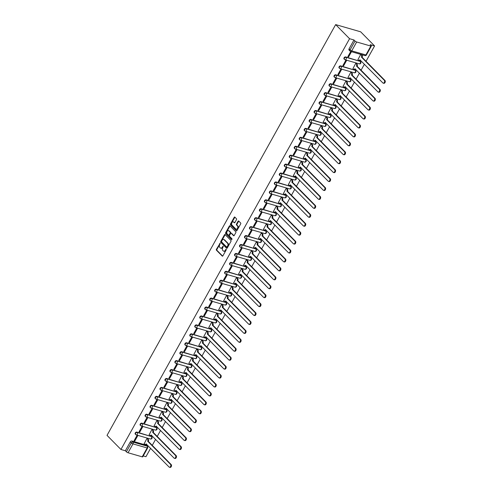 <?xml version="1.0" encoding="UTF-8"?>
<svg xmlns="http://www.w3.org/2000/svg" width="492" height="492" viewBox="0 0 492 492"><rect width="100%" height="100%" fill="white"/><g stroke="black" fill="none" stroke-linecap="round" stroke-linejoin="round"><path stroke-width="0.74" d="M220.182 243.153L216.418 249.284A0.664 0.424 -73.9 0 0 216.425 250.176L222.255 256.086A0.664 0.424 -73.9 0 0 222.888 255.852L226.215 249.881L226.117 249.198L225.33 250.194A2.134 1.365 -73.9 0 1 223.706 251.191A2.134 1.365 -73.9 0 1 223.294 250.938L222.808 250.446A2.134 1.365 -73.9 0 1 222.771 247.599L223.196 246.203L222.322 247.138A2.134 1.365 -73.9 0 1 220.693 248.134A2.134 1.365 -73.9 0 1 220.281 247.888L219.795 247.396A2.134 1.365 -73.9 0 1 219.764 244.549L220.182 243.153M220.281 243.392L216.917 249.432A0.664 0.424 -73.9 0 0 216.929 250.317L222.642 256.117M226.302 249.499L225.828 250.336L225.33 250.194M223.288 246.449L222.821 247.285L222.322 247.138M236.48 219.647A0.664 0.424 -73.9 0 0 236.474 218.755L234.838 217.101A0.664 0.424 -73.9 0 0 234.198 217.335L230.508 223.965A0.664 0.424 -73.9 0 0 230.52 224.856L236.345 230.766A0.664 0.424 -73.9 0 0 236.984 230.533L240.674 223.897A0.664 0.424 -73.9 0 0 240.662 223.011L238.688 221.006A0.664 0.424 -73.9 0 0 238.054 221.24L236.474 224.075A0.664 0.424 -73.9 0 0 236.486 224.967L237.464 225.963A1.783 1.144 -73.9 0 1 237.624 228.073A1.783 1.144 -73.9 0 1 236.129 229.18A1.783 1.144 -73.9 0 1 235.791 228.971L231.953 225.078A1.783 1.144 -73.9 0 1 231.793 222.968A1.783 1.144 -73.9 0 1 233.282 221.861A1.783 1.144 -73.9 0 1 233.626 222.07L234.266 222.722A0.664 0.424 -73.9 0 0 234.899 222.489L236.48 219.647M335.655 24.6L349.566 38.714L120.94 449.485L107.022 435.371L335.655 24.6L360.661 31.814L374.578 45.928L366.036 61.285M225.108 234.579A0.664 0.424 -73.9 0 0 224.469 234.813L220.779 241.443A0.664 0.424 -73.9 0 0 220.791 242.335L226.615 248.245A0.664 0.424 -73.9 0 0 227.255 248.011L230.945 241.375A0.664 0.424 -73.9 0 0 230.933 240.49L225.108 234.579M225.643 232.704L229.333 226.074A0.664 0.424 -73.9 0 1 229.973 225.84L235.797 231.75A0.664 0.424 -73.9 0 1 235.809 232.636L234.229 235.477A0.664 0.424 -73.9 0 1 233.595 235.711L231.228 233.313A0.664 0.424 -73.9 0 0 230.594 233.546L229.543 235.428A0.664 0.424 -73.9 0 0 229.555 236.32L232.015 238.817L231.578 239.604L225.656 233.595A0.664 0.424 -73.9 0 1 225.643 232.704L226.142 232.851L229.838 226.215L229.333 226.074M143.233 455.918L145.946 456.699L150.62 448.304M152.256 445.371L155.589 439.374M157.225 436.441L160.564 430.438M162.194 427.505L165.533 421.509M167.169 418.575L170.503 412.579M172.138 409.639L175.478 403.643M177.114 400.709L180.447 394.713M182.083 391.78L185.422 385.777M187.052 382.844L190.392 376.847M192.028 373.914L195.361 367.918M196.997 364.978L200.336 358.982M201.966 356.048L205.305 350.052M206.941 347.118L210.281 341.116M211.911 338.182L215.25 332.186M216.886 329.253L220.219 323.256M221.855 320.317L225.195 314.32M226.824 311.387L230.164 305.391M231.8 302.457L235.139 296.455M236.769 293.521L240.108 287.525M241.744 284.591L245.077 278.595M246.713 275.655L250.053 269.659M251.683 266.726L255.022 260.729M256.658 257.79L259.997 251.793M261.627 248.86L264.967 242.863M266.603 239.93L269.936 233.934M271.572 230.994L274.911 224.998M276.541 222.064L279.88 216.068M281.516 213.128L284.856 207.132M286.485 204.198L289.825 198.202M291.461 195.269L294.794 189.272M296.43 186.333L299.769 180.336M301.399 177.403L304.739 171.407M306.375 168.467L309.714 162.471M311.344 159.537L314.683 153.541M316.319 150.607L319.652 144.611M321.288 141.671L324.628 135.675M326.257 132.742L329.597 126.745M331.233 123.806L334.572 117.809M336.202 114.876L339.541 108.88M341.177 105.946L344.511 99.95M346.147 97.01L349.486 91.014M351.116 88.08L354.455 82.084M356.091 79.144L359.431 73.148M361.06 70.215L364.4 64.218M349.566 38.714L353.994 39.987L355.015 41.027A1.359 0.351 29.1 0 0 356.675 41.986L370.833 46.07A1.359 0.351 29.1 0 0 371.362 46.057A1.359 0.351 29.1 0 0 371.177 45.688L370.15 44.649L374.578 45.928M120.94 449.485L125.362 450.758L130.306 441.884A1.359 0.978 -44.6 0 1 131.942 441.029L146.099 445.112L147.12 446.152A1.359 0.978 -44.6 0 1 147.446 446.342L146.425 445.303A1.359 0.978 135.4 0 0 146.099 445.112M128.043 452.757L142.2 456.84L147.139 447.966L132.988 443.882L128.043 452.757A1.359 0.351 -150.9 0 1 126.389 451.797L131.327 442.923A1.359 0.978 -44.6 0 1 132.963 442.068L147.12 446.152A1.359 0.873 -73.9 0 1 147.139 447.966A1.359 0.351 29.1 0 0 147.668 447.954A1.359 1.359 0 0 0 147.446 446.342M125.362 450.758L126.389 451.797M147.668 447.954L142.729 456.828A1.359 0.351 -150.9 0 1 142.2 456.84M147.649 438.778L146.93 438.507L144.174 443.692M134.808 440.992L137.674 435.838L136.924 435.623L134.058 440.777L134.808 440.992L134.248 440.426M139.777 432.062L142.649 426.908L141.899 426.687L139.027 431.841L139.777 432.062L139.224 431.496M152.618 429.842L151.899 429.577L149.144 434.762M144.753 423.126L147.618 417.972L146.868 417.757L144.002 422.911L144.753 423.126L144.193 422.56M157.594 420.912L156.874 420.642L154.113 425.832M149.722 414.196L152.588 409.043L151.837 408.827L148.971 413.981L149.722 414.196L149.162 413.631M162.563 411.982L161.843 411.712L159.088 416.896M154.691 405.26L157.563 400.107L156.813 399.891L153.941 405.045L154.691 405.26L154.137 404.701M167.538 403.046L166.813 402.782L164.057 407.966M159.666 396.331L162.532 391.177L161.782 390.962L158.916 396.115L159.666 396.331L159.107 395.765M172.507 394.117L171.788 393.846L169.033 399.03M164.635 387.401L167.508 382.247L166.757 382.026L163.885 387.179L164.635 387.401L164.082 386.835M177.477 385.181L176.757 384.916L174.002 390.101M169.611 378.465L172.477 373.311L171.726 373.096L168.861 378.25L169.611 378.465L169.051 377.899M182.452 376.251L181.732 375.98L178.971 381.171M174.58 369.535L177.446 364.381L176.696 364.166L173.83 369.32L174.58 369.535L174.02 368.969M187.421 367.321L186.702 367.05L183.947 372.235M179.549 360.599L182.421 355.445L181.671 355.23L178.799 360.384L179.549 360.599L178.996 360.039M192.397 358.385L191.671 358.121L188.916 363.305M184.525 351.669L187.391 346.516L186.64 346.3L183.774 351.454L184.525 351.669L183.965 351.103M197.366 349.455L196.646 349.185L193.891 354.369M189.494 342.739L192.36 337.586L191.609 337.364L188.743 342.518L189.494 342.739L188.94 342.174M202.335 340.519L201.615 340.255L198.86 345.439M194.469 333.804L197.335 328.65L196.585 328.435L193.719 333.588L194.469 333.804L193.91 333.238M207.31 331.59L206.591 331.319L203.829 336.51M199.438 324.874L202.304 319.72L201.554 319.505L198.688 324.659L199.438 324.874L198.879 324.308M212.28 322.66L211.56 322.389L208.805 327.574M204.408 315.938L207.28 310.784L206.529 310.569L203.657 315.723L204.408 315.938L203.854 315.378M217.255 313.724L216.529 313.459L213.774 318.644M209.383 307.008L212.249 301.854L211.498 301.639L208.633 306.793L209.383 307.008L208.823 306.442M222.224 304.794L221.505 304.523L218.749 309.708M214.352 298.078L217.218 292.925L216.468 292.703L213.602 297.857L214.352 298.078L213.799 297.512M227.193 295.858L226.474 295.594L223.719 300.778M219.327 289.142L222.193 283.989L221.443 283.773L218.577 288.927L219.327 289.142L218.768 288.576M232.169 286.928L231.449 286.658L228.688 291.848M224.297 280.212L227.163 275.059L226.412 274.844L223.546 279.991L224.297 280.212L223.737 279.647M237.138 277.998L236.418 277.728L233.663 282.912M229.266 271.276L232.138 266.123L231.388 265.908L228.516 271.061L229.266 271.276L228.712 270.717M242.113 269.062L241.387 268.798L238.632 273.983M234.241 262.347L237.107 257.193L236.357 256.978L233.491 262.131L234.241 262.347L233.682 261.781M247.082 260.133L246.363 259.862L243.608 265.047M239.21 253.411L242.076 248.263L241.326 248.042L238.46 253.195L239.21 253.411L238.657 252.851M252.052 251.197L251.332 250.932L248.577 256.117M244.18 244.481L247.052 239.327L246.301 239.112L243.429 244.266L244.18 244.481L243.626 243.915M257.027 242.267L256.307 241.996L253.546 247.187M249.155 235.551L252.021 230.397L251.271 230.182L248.405 235.33L249.155 235.551L248.595 234.985M261.996 233.337L261.277 233.067L258.521 238.251M254.124 226.615L256.996 221.462L256.246 221.246L253.374 226.4L254.124 226.615L253.571 226.049M266.971 224.401L266.246 224.137L263.491 229.321M259.099 217.685L261.965 212.532L261.215 212.316L258.349 217.47L259.099 217.685L258.54 217.12M271.941 215.471L271.221 215.201L268.466 220.385M264.069 208.749L266.935 203.602L266.184 203.38L263.318 208.534L264.069 208.749L263.515 208.19M276.91 206.535L276.19 206.271L273.435 211.455M269.038 199.82L271.91 194.666L271.16 194.451L268.288 199.604L269.038 199.82L268.484 199.254M281.885 197.606L281.166 197.335L278.404 202.519M274.013 190.89L276.879 185.736L276.129 185.521L273.263 190.668L274.013 190.89L273.454 190.324M286.854 188.676L286.135 188.405L283.38 193.59M278.982 181.954L281.855 176.8L281.104 176.585L278.232 181.739L278.982 181.954L278.429 181.388M291.83 179.74L291.104 179.475L288.349 184.66M283.958 173.024L286.824 167.87L286.073 167.655L283.207 172.809L283.958 173.024L283.398 172.458M296.799 170.81L296.079 170.54L293.324 175.724M288.927 164.088L291.793 158.941L291.043 158.719L288.177 163.873L288.927 164.088L288.373 163.528M301.768 161.874L301.049 161.61L298.293 166.794M293.896 155.158L296.768 150.005L296.018 149.789L293.146 154.943L293.896 155.158L293.343 154.593M306.744 152.944L306.024 152.674L303.263 157.858M298.872 146.229L301.737 141.075L300.987 140.853L298.121 146.007L298.872 146.229L298.312 145.663M311.713 144.015L310.993 143.744L308.238 148.928M303.841 137.293L306.713 132.139L305.962 131.924L303.09 137.077L303.841 137.293L303.287 136.727M316.688 135.079L315.962 134.808L313.207 139.999M308.816 128.363L311.682 123.209L310.932 122.994L308.066 128.148L308.816 128.363L308.256 127.797M321.657 126.149L320.938 125.878L318.183 131.063M313.785 119.427L316.651 114.273L315.901 114.058L313.035 119.212L313.785 119.427L313.232 118.867M326.627 117.213L325.907 116.948L323.152 122.133M318.754 110.497L321.627 105.343L320.876 105.128L318.004 110.282L318.754 110.497L318.201 109.931M331.602 108.283L330.882 108.012L328.121 113.197M323.73 101.567L326.596 96.414L325.845 96.192L322.98 101.346L323.73 101.567L323.17 101.001M336.571 99.353L335.851 99.083L333.096 104.267M328.699 92.631L331.571 87.478L330.821 87.262L327.949 92.416L328.699 92.631L328.146 92.065M341.546 90.417L340.821 90.147L338.066 95.337M333.674 83.701L336.54 78.548L335.79 78.333L332.924 83.486L333.674 83.701L333.115 83.136M346.516 81.487L345.796 81.217L343.035 86.401M338.644 74.766L341.509 69.612L340.759 69.397L337.893 74.55L338.644 74.766L338.09 74.206M351.485 72.552L350.765 72.287L348.01 77.472M343.613 65.836L346.485 60.682L345.735 60.467L342.863 65.621L343.613 65.836L343.059 65.27M356.46 63.622L355.741 63.351L352.979 68.536M348.588 56.906L351.454 51.752L350.704 51.531L347.838 56.685L348.588 56.906L348.029 56.34M361.429 54.686L360.71 54.421L357.955 59.606M345.722 56.943L346.085 57.306A1.359 0.873 106.1 0 1 346.11 59.12A1.359 0.873 106.1 0 1 345.07 59.76A1.359 0.873 106.1 0 1 344.812 59.6A1.359 0.978 -44.6 0 1 344.48 59.409L344.117 59.04A1.359 0.978 135.4 0 1 344.222 57.582A1.359 0.978 135.4 0 1 345.722 56.943L360.242 61.395A1.359 0.978 -44.6 0 1 360.568 61.586L360.206 61.217A1.359 0.978 135.4 0 0 359.88 61.026M340.753 65.873L341.116 66.242A1.359 0.873 106.1 0 1 341.134 68.056A1.359 0.873 106.1 0 1 340.101 68.689A1.359 0.873 106.1 0 1 339.837 68.529A1.359 0.978 -44.6 0 1 339.511 68.339L339.148 67.97A1.359 0.978 135.4 0 1 339.252 66.518A1.359 0.978 135.4 0 1 340.753 65.873L355.267 70.325A1.359 0.978 -44.6 0 1 355.599 70.516L355.236 70.147A1.359 0.978 135.4 0 0 354.904 69.956M335.778 74.802L336.141 75.171A1.359 0.873 106.1 0 1 336.165 76.986A1.359 0.873 106.1 0 1 335.126 77.619A1.359 0.873 106.1 0 1 334.868 77.465A1.359 0.978 -44.6 0 1 334.535 77.269L334.173 76.906A1.359 0.978 135.4 0 1 334.283 75.448A1.359 0.978 135.4 0 1 335.778 74.802L350.298 79.255A1.359 0.978 -44.6 0 1 350.624 79.452L350.261 79.083A1.359 0.978 135.4 0 0 349.935 78.892M330.808 83.738L331.171 84.107A1.359 0.873 106.1 0 1 331.19 85.922A1.359 0.873 106.1 0 1 330.157 86.555A1.359 0.873 106.1 0 1 329.892 86.395A1.359 0.978 -44.6 0 1 329.566 86.205L329.203 85.836A1.359 0.978 135.4 0 1 329.308 84.378A1.359 0.978 135.4 0 1 330.808 83.738L345.322 88.191A1.359 0.978 -44.6 0 1 345.655 88.382L345.292 88.013A1.359 0.978 135.4 0 0 344.96 87.822M325.833 92.668L326.196 93.037A1.359 0.873 106.1 0 1 326.221 94.851A1.359 0.873 106.1 0 1 325.187 95.485A1.359 0.873 106.1 0 1 324.923 95.325A1.359 0.978 -44.6 0 1 324.597 95.134L324.234 94.765A1.359 0.978 135.4 0 1 324.339 93.314A1.359 0.978 135.4 0 1 325.833 92.668L340.353 97.121A1.359 0.978 -44.6 0 1 340.685 97.311L340.323 96.949A1.359 0.978 135.4 0 0 339.99 96.752M320.864 101.604L321.227 101.967A1.359 0.873 106.1 0 1 321.251 103.781A1.359 0.873 106.1 0 1 320.212 104.421A1.359 0.873 106.1 0 1 319.954 104.261A1.359 0.978 -44.6 0 1 319.622 104.07L319.259 103.701A1.359 0.978 135.4 0 1 319.363 102.244A1.359 0.978 135.4 0 1 320.864 101.604L335.384 106.057A1.359 0.978 -44.6 0 1 335.71 106.247L335.347 105.878A1.359 0.978 135.4 0 0 335.021 105.688M315.895 110.534L316.258 110.903A1.359 0.873 106.1 0 1 316.276 112.717A1.359 0.873 106.1 0 1 315.243 113.351A1.359 0.873 106.1 0 1 314.978 113.191A1.359 0.978 -44.6 0 1 314.652 113L314.29 112.631A1.359 0.978 135.4 0 1 314.394 111.18A1.359 0.978 135.4 0 1 315.895 110.534L330.409 114.987A1.359 0.978 -44.6 0 1 330.741 115.177L330.378 114.808A1.359 0.978 135.4 0 0 330.046 114.618M310.919 119.464L311.282 119.833A1.359 0.873 106.1 0 1 311.307 121.647A1.359 0.873 106.1 0 1 310.267 122.287A1.359 0.873 106.1 0 1 310.009 122.127A1.359 0.978 -44.6 0 1 309.677 121.93L309.314 121.567A1.359 0.978 135.4 0 1 309.425 120.11A1.359 0.978 135.4 0 1 310.919 119.464L325.44 123.916A1.359 0.978 -44.6 0 1 325.766 124.113L325.403 123.744A1.359 0.978 135.4 0 0 325.077 123.553M305.95 128.4L306.313 128.769A1.359 0.873 106.1 0 1 306.332 130.583A1.359 0.873 106.1 0 1 305.298 131.216A1.359 0.873 106.1 0 1 305.034 131.056A1.359 0.978 -44.6 0 1 304.708 130.866L304.345 130.497A1.359 0.978 135.4 0 1 304.45 129.039A1.359 0.978 135.4 0 1 305.95 128.4L320.464 132.852A1.359 0.978 -44.6 0 1 320.796 133.043L320.433 132.674A1.359 0.978 135.4 0 0 320.108 132.483M300.975 137.329L301.338 137.698A1.359 0.873 106.1 0 1 301.362 139.513A1.359 0.873 106.1 0 1 300.329 140.146A1.359 0.873 106.1 0 1 300.065 139.986A1.359 0.978 -44.6 0 1 299.739 139.796L299.376 139.427A1.359 0.978 135.4 0 1 299.48 137.975A1.359 0.978 135.4 0 1 300.975 137.329L315.495 141.782A1.359 0.978 -44.6 0 1 315.827 141.979L315.464 141.61A1.359 0.978 135.4 0 0 315.132 141.413M296.006 146.265L296.368 146.628A1.359 0.873 106.1 0 1 296.393 148.443A1.359 0.873 106.1 0 1 295.354 149.082A1.359 0.873 106.1 0 1 295.095 148.922A1.359 0.978 -44.6 0 1 294.763 148.732L294.4 148.363A1.359 0.978 135.4 0 1 294.505 146.905A1.359 0.978 135.4 0 1 296.006 146.265L310.526 150.718A1.359 0.978 -44.6 0 1 310.852 150.909L310.489 150.54A1.359 0.978 135.4 0 0 310.163 150.349M291.036 155.195L291.399 155.564A1.359 0.873 106.1 0 1 291.418 157.379A1.359 0.873 106.1 0 1 290.385 158.012A1.359 0.873 106.1 0 1 290.12 157.852A1.359 0.978 -44.6 0 1 289.794 157.661L289.431 157.292A1.359 0.978 135.4 0 1 289.536 155.841A1.359 0.978 135.4 0 1 291.036 155.195L305.55 159.648A1.359 0.978 -44.6 0 1 305.883 159.838L305.52 159.476A1.359 0.978 135.4 0 0 305.188 159.279M286.061 164.125L286.424 164.494A1.359 0.873 106.1 0 1 286.449 166.308A1.359 0.873 106.1 0 1 285.409 166.948A1.359 0.873 106.1 0 1 285.151 166.788A1.359 0.978 -44.6 0 1 284.819 166.591L284.456 166.228A1.359 0.978 135.4 0 1 284.567 164.771A1.359 0.978 135.4 0 1 286.061 164.125L300.581 168.578A1.359 0.978 -44.6 0 1 300.907 168.774L300.544 168.405A1.359 0.978 135.4 0 0 300.218 168.215M281.092 173.061L281.455 173.43A1.359 0.873 106.1 0 1 281.473 175.244A1.359 0.873 106.1 0 1 280.44 175.878A1.359 0.873 106.1 0 1 280.176 175.718A1.359 0.978 -44.6 0 1 279.85 175.527L279.487 175.158A1.359 0.978 135.4 0 1 279.591 173.701A1.359 0.978 135.4 0 1 281.092 173.061L295.606 177.514A1.359 0.978 -44.6 0 1 295.938 177.704L295.575 177.335A1.359 0.978 135.4 0 0 295.249 177.145M276.117 181.991L276.479 182.36A1.359 0.873 106.1 0 1 276.504 184.174A1.359 0.873 106.1 0 1 275.471 184.808A1.359 0.873 106.1 0 1 275.206 184.654A1.359 0.978 -44.6 0 1 274.88 184.457L274.518 184.088A1.359 0.978 135.4 0 1 274.622 182.637A1.359 0.978 135.4 0 1 276.117 181.991L290.637 186.443A1.359 0.978 -44.6 0 1 290.969 186.64L290.606 186.271A1.359 0.978 135.4 0 0 290.274 186.074M271.147 190.927L271.51 191.29A1.359 0.873 106.1 0 1 271.535 193.104A1.359 0.873 106.1 0 1 270.495 193.743A1.359 0.873 106.1 0 1 270.237 193.584A1.359 0.978 -44.6 0 1 269.905 193.393L269.542 193.024A1.359 0.978 135.4 0 1 269.653 191.566A1.359 0.978 135.4 0 1 271.147 190.927L285.668 195.379A1.359 0.978 -44.6 0 1 285.993 195.57L285.631 195.201A1.359 0.978 135.4 0 0 285.305 195.01M266.178 199.857L266.541 200.226A1.359 0.873 106.1 0 1 266.559 202.04A1.359 0.873 106.1 0 1 265.526 202.673A1.359 0.873 106.1 0 1 265.262 202.513A1.359 0.978 -44.6 0 1 264.936 202.323L264.573 201.954A1.359 0.978 135.4 0 1 264.678 200.502A1.359 0.978 135.4 0 1 266.178 199.857L280.692 204.309A1.359 0.978 -44.6 0 1 281.024 204.5L280.661 204.137A1.359 0.978 135.4 0 0 280.329 203.94M261.203 208.786L261.566 209.155A1.359 0.873 106.1 0 1 261.59 210.97A1.359 0.873 106.1 0 1 260.551 211.609A1.359 0.873 106.1 0 1 260.293 211.449A1.359 0.978 -44.6 0 1 259.96 211.252L259.598 210.89A1.359 0.978 135.4 0 1 259.708 209.432A1.359 0.978 135.4 0 1 261.203 208.786L275.723 213.245A1.359 0.978 -44.6 0 1 276.049 213.436L275.686 213.067A1.359 0.978 135.4 0 0 275.36 212.876M256.234 217.722L256.596 218.091A1.359 0.873 106.1 0 1 256.615 219.906A1.359 0.873 106.1 0 1 255.582 220.539A1.359 0.873 106.1 0 1 255.317 220.379A1.359 0.978 -44.6 0 1 254.991 220.188L254.628 219.819A1.359 0.978 135.4 0 1 254.733 218.362A1.359 0.978 135.4 0 1 256.234 217.722L270.754 222.175A1.359 0.978 -44.6 0 1 271.08 222.366L270.717 221.997A1.359 0.978 135.4 0 0 270.391 221.806M251.258 226.652L251.621 227.021A1.359 0.873 106.1 0 1 251.646 228.835A1.359 0.873 106.1 0 1 250.612 229.469A1.359 0.873 106.1 0 1 250.348 229.315A1.359 0.978 -44.6 0 1 250.022 229.118L249.659 228.749A1.359 0.978 135.4 0 1 249.764 227.298A1.359 0.978 135.4 0 1 251.258 226.652L265.778 231.105A1.359 0.978 -44.6 0 1 266.111 231.302L265.748 230.933A1.359 0.978 135.4 0 0 265.416 230.742M246.289 235.588L246.652 235.957A1.359 0.873 106.1 0 1 246.677 237.765A1.359 0.873 106.1 0 1 245.637 238.405A1.359 0.873 106.1 0 1 245.379 238.245A1.359 0.978 -44.6 0 1 245.047 238.054L244.684 237.685A1.359 0.978 135.4 0 1 244.795 236.228A1.359 0.978 135.4 0 1 246.289 235.588L260.809 240.041A1.359 0.978 -44.6 0 1 261.135 240.231L260.772 239.862A1.359 0.978 135.4 0 0 260.446 239.672M241.32 244.518L241.683 244.887A1.359 0.873 106.1 0 1 241.701 246.701A1.359 0.873 106.1 0 1 240.668 247.335A1.359 0.873 106.1 0 1 240.403 247.175A1.359 0.978 -44.6 0 1 240.078 246.984L239.715 246.615A1.359 0.978 135.4 0 1 239.819 245.164A1.359 0.978 135.4 0 1 241.32 244.518L255.834 248.97A1.359 0.978 -44.6 0 1 256.166 249.161L255.803 248.798A1.359 0.978 135.4 0 0 255.471 248.601M236.345 253.454L236.707 253.817A1.359 0.873 106.1 0 1 236.732 255.631A1.359 0.873 106.1 0 1 235.693 256.27A1.359 0.873 106.1 0 1 235.434 256.111A1.359 0.978 -44.6 0 1 235.102 255.914L234.739 255.551A1.359 0.978 135.4 0 1 234.85 254.093A1.359 0.978 135.4 0 1 236.345 253.454L250.865 257.906A1.359 0.978 -44.6 0 1 251.191 258.097L250.828 257.728A1.359 0.978 135.4 0 0 250.502 257.537M231.375 262.384L231.738 262.753A1.359 0.873 106.1 0 1 231.757 264.567A1.359 0.873 106.1 0 1 230.723 265.2A1.359 0.873 106.1 0 1 230.465 265.04A1.359 0.978 -44.6 0 1 230.133 264.85L229.77 264.481A1.359 0.978 135.4 0 1 229.875 263.023A1.359 0.978 135.4 0 1 231.375 262.384L245.895 266.836A1.359 0.978 -44.6 0 1 246.221 267.027L245.859 266.658A1.359 0.978 135.4 0 0 245.533 266.467M226.4 271.313L226.763 271.682A1.359 0.873 106.1 0 1 226.787 273.497A1.359 0.873 106.1 0 1 225.754 274.13A1.359 0.873 106.1 0 1 225.49 273.976A1.359 0.978 -44.6 0 1 225.164 273.78L224.801 273.411A1.359 0.978 135.4 0 1 224.905 271.959A1.359 0.978 135.4 0 1 226.4 271.313L240.92 275.766A1.359 0.978 -44.6 0 1 241.252 275.963L240.889 275.594A1.359 0.978 135.4 0 0 240.557 275.403M221.431 280.249L221.794 280.618A1.359 0.873 106.1 0 1 221.818 282.433A1.359 0.873 106.1 0 1 220.779 283.066A1.359 0.873 106.1 0 1 220.521 282.906A1.359 0.978 -44.6 0 1 220.188 282.715L219.826 282.346A1.359 0.978 135.4 0 1 219.936 280.889A1.359 0.978 135.4 0 1 221.431 280.249L235.951 284.702A1.359 0.978 -44.6 0 1 236.277 284.893L235.914 284.524A1.359 0.978 135.4 0 0 235.588 284.333M216.462 289.179L216.824 289.548A1.359 0.873 106.1 0 1 216.843 291.362A1.359 0.873 106.1 0 1 215.81 291.996A1.359 0.873 106.1 0 1 215.545 291.836A1.359 0.978 -44.6 0 1 215.219 291.645L214.856 291.276A1.359 0.978 135.4 0 1 214.961 289.825A1.359 0.978 135.4 0 1 216.462 289.179L230.976 293.632A1.359 0.978 -44.6 0 1 231.308 293.822L230.945 293.46A1.359 0.978 135.4 0 0 230.613 293.263M211.486 298.115L211.849 298.478A1.359 0.873 106.1 0 1 211.874 300.292A1.359 0.873 106.1 0 1 210.834 300.932A1.359 0.873 106.1 0 1 210.576 300.772A1.359 0.978 -44.6 0 1 210.244 300.581L209.881 300.212A1.359 0.978 135.4 0 1 209.992 298.755A1.359 0.978 135.4 0 1 211.486 298.115L226.006 302.568A1.359 0.978 -44.6 0 1 226.332 302.758L225.969 302.389A1.359 0.978 135.4 0 0 225.643 302.199M206.517 307.045L206.88 307.414A1.359 0.873 106.1 0 1 206.898 309.228A1.359 0.873 106.1 0 1 205.865 309.862A1.359 0.873 106.1 0 1 205.607 309.702A1.359 0.978 -44.6 0 1 205.275 309.511L204.912 309.142A1.359 0.978 135.4 0 1 205.016 307.685A1.359 0.978 135.4 0 1 206.517 307.045L221.037 311.498A1.359 0.978 -44.6 0 1 221.363 311.688L221 311.319A1.359 0.978 135.4 0 0 220.674 311.128M201.542 315.975L201.905 316.344A1.359 0.873 106.1 0 1 201.929 318.158A1.359 0.873 106.1 0 1 200.896 318.791A1.359 0.873 106.1 0 1 200.631 318.638A1.359 0.978 -44.6 0 1 200.305 318.441L199.943 318.078A1.359 0.978 135.4 0 1 200.047 316.62A1.359 0.978 135.4 0 1 201.542 315.975L216.062 320.427A1.359 0.978 -44.6 0 1 216.394 320.624L216.031 320.255A1.359 0.978 135.4 0 0 215.699 320.064M196.572 324.911L196.935 325.28A1.359 0.873 106.1 0 1 196.96 327.094A1.359 0.873 106.1 0 1 195.921 327.727A1.359 0.873 106.1 0 1 195.662 327.567A1.359 0.978 -44.6 0 1 195.33 327.377L194.967 327.008A1.359 0.978 135.4 0 1 195.078 325.55A1.359 0.978 135.4 0 1 196.572 324.911L211.093 329.363A1.359 0.978 -44.6 0 1 211.419 329.554L211.056 329.185A1.359 0.978 135.4 0 0 210.73 328.994M191.603 333.84L191.966 334.209A1.359 0.873 106.1 0 1 191.985 336.024A1.359 0.873 106.1 0 1 190.951 336.657A1.359 0.873 106.1 0 1 190.687 336.497A1.359 0.978 -44.6 0 1 190.361 336.307L189.998 335.938A1.359 0.978 135.4 0 1 190.103 334.486A1.359 0.978 135.4 0 1 191.603 333.84L206.117 338.293A1.359 0.978 -44.6 0 1 206.449 338.484L206.087 338.121A1.359 0.978 135.4 0 0 205.754 337.924M186.628 342.776L186.991 343.139A1.359 0.873 106.1 0 1 187.015 344.953A1.359 0.873 106.1 0 1 185.976 345.593A1.359 0.873 106.1 0 1 185.718 345.433A1.359 0.978 -44.6 0 1 185.386 345.243L185.023 344.874A1.359 0.978 135.4 0 1 185.133 343.416A1.359 0.978 135.4 0 1 186.628 342.776L201.148 347.229A1.359 0.978 -44.6 0 1 201.474 347.42L201.111 347.051A1.359 0.978 135.4 0 0 200.785 346.86M181.659 351.706L182.022 352.075A1.359 0.873 106.1 0 1 182.04 353.889A1.359 0.873 106.1 0 1 181.007 354.523A1.359 0.873 106.1 0 1 180.748 354.363A1.359 0.978 -44.6 0 1 180.416 354.172L180.054 353.803A1.359 0.978 135.4 0 1 180.158 352.346A1.359 0.978 135.4 0 1 181.659 351.706L196.179 356.159A1.359 0.978 -44.6 0 1 196.505 356.349L196.142 355.98A1.359 0.978 135.4 0 0 195.816 355.79M176.683 360.636L177.046 361.005A1.359 0.873 106.1 0 1 177.071 362.819A1.359 0.873 106.1 0 1 176.038 363.453A1.359 0.873 106.1 0 1 175.773 363.299A1.359 0.978 -44.6 0 1 175.447 363.102L175.084 362.739A1.359 0.978 135.4 0 1 175.189 361.282A1.359 0.978 135.4 0 1 176.683 360.636L191.203 365.089A1.359 0.978 -44.6 0 1 191.536 365.285L191.173 364.916A1.359 0.978 135.4 0 0 190.841 364.726M171.714 369.572L172.077 369.941A1.359 0.873 106.1 0 1 172.102 371.755A1.359 0.873 106.1 0 1 171.062 372.389A1.359 0.873 106.1 0 1 170.804 372.229A1.359 0.978 -44.6 0 1 170.472 372.038L170.109 371.669A1.359 0.978 135.4 0 1 170.22 370.212A1.359 0.978 135.4 0 1 171.714 369.572L186.234 374.025A1.359 0.978 -44.6 0 1 186.56 374.215L186.197 373.846A1.359 0.978 135.4 0 0 185.871 373.656M166.745 378.502L167.108 378.871A1.359 0.873 106.1 0 1 167.126 380.685A1.359 0.873 106.1 0 1 166.093 381.318A1.359 0.873 106.1 0 1 165.829 381.159A1.359 0.978 -44.6 0 1 165.503 380.968L165.14 380.599A1.359 0.978 135.4 0 1 165.244 379.147A1.359 0.978 135.4 0 1 166.745 378.502L181.259 382.954A1.359 0.978 -44.6 0 1 181.591 383.145L181.228 382.782A1.359 0.978 135.4 0 0 180.896 382.585M161.77 387.438L162.132 387.801A1.359 0.873 106.1 0 1 162.157 389.615A1.359 0.873 106.1 0 1 161.118 390.254A1.359 0.873 106.1 0 1 160.859 390.094A1.359 0.978 -44.6 0 1 160.527 389.904L160.164 389.535A1.359 0.978 135.4 0 1 160.275 388.077A1.359 0.978 135.4 0 1 161.77 387.438L176.29 391.89A1.359 0.978 -44.6 0 1 176.616 392.081L176.253 391.712A1.359 0.978 135.4 0 0 175.927 391.521M156.8 396.368L157.163 396.737A1.359 0.873 106.1 0 1 157.182 398.551A1.359 0.873 106.1 0 1 156.149 399.184A1.359 0.873 106.1 0 1 155.89 399.024A1.359 0.978 -44.6 0 1 155.558 398.834L155.195 398.465A1.359 0.978 135.4 0 1 155.3 397.013A1.359 0.978 135.4 0 1 156.8 396.368L171.321 400.82A1.359 0.978 -44.6 0 1 171.647 401.011L171.284 400.642A1.359 0.978 135.4 0 0 170.958 400.451M151.825 405.297L152.188 405.666A1.359 0.873 106.1 0 1 152.213 407.481A1.359 0.873 106.1 0 1 151.179 408.114A1.359 0.873 106.1 0 1 150.915 407.96A1.359 0.978 -44.6 0 1 150.589 407.763L150.226 407.401A1.359 0.978 135.4 0 1 150.331 405.943A1.359 0.978 135.4 0 1 151.825 405.297L166.345 409.75A1.359 0.978 -44.6 0 1 166.677 409.947L166.314 409.578A1.359 0.978 135.4 0 0 165.982 409.387M146.856 414.233L147.219 414.602A1.359 0.873 106.1 0 1 147.243 416.416A1.359 0.873 106.1 0 1 146.204 417.05A1.359 0.873 106.1 0 1 145.946 416.89A1.359 0.978 -44.6 0 1 145.614 416.699L145.251 416.33A1.359 0.978 135.4 0 1 145.361 414.873A1.359 0.978 135.4 0 1 146.856 414.233L161.376 418.686A1.359 0.978 -44.6 0 1 161.702 418.877L161.339 418.507A1.359 0.978 135.4 0 0 161.013 418.317M141.887 423.163L142.25 423.532A1.359 0.873 106.1 0 1 142.268 425.346A1.359 0.873 106.1 0 1 141.235 425.98A1.359 0.873 106.1 0 1 140.97 425.82A1.359 0.978 -44.6 0 1 140.644 425.629L140.281 425.26A1.359 0.978 135.4 0 1 140.386 423.809A1.359 0.978 135.4 0 1 141.887 423.163L156.401 427.616A1.359 0.978 -44.6 0 1 156.733 427.806L156.37 427.443A1.359 0.978 135.4 0 0 156.038 427.247M136.911 432.099L137.274 432.462A1.359 0.873 106.1 0 1 137.299 434.276A1.359 0.873 106.1 0 1 136.259 434.916A1.359 0.873 106.1 0 1 136.001 434.756A1.359 0.978 -44.6 0 1 135.669 434.565L135.306 434.196A1.359 0.978 135.4 0 1 135.417 432.739A1.359 0.978 135.4 0 1 136.911 432.099L151.431 436.552A1.359 0.978 -44.6 0 1 151.757 436.742L151.395 436.373A1.359 0.978 135.4 0 0 151.069 436.183M353.994 39.987L349.056 48.862A1.359 0.978 135.4 0 0 349.092 50.104L350.113 51.143A1.359 0.978 -44.6 0 1 350.076 49.901L355.015 41.027M220.693 248.134L221.191 248.282A2.134 1.365 -73.9 0 0 222.821 247.285M223.706 251.191L224.204 251.332A2.134 1.365 -73.9 0 0 225.828 250.336M225.219 234.69A0.664 0.424 -73.9 0 0 224.973 234.955L221.277 241.59A0.664 0.424 -73.9 0 0 221.289 242.482L227.009 248.275M221.578 241.289L221.584 241.91L226.701 247.095L227.599 246.117A2.134 1.365 -73.9 0 0 227.562 243.269L224.069 239.721A2.134 1.365 -73.9 0 0 223.657 239.475A2.134 1.365 -73.9 0 0 222.033 240.471L221.578 241.289M226.892 247.15L227.642 247.076L227.144 246.935M223.657 239.475L224.155 239.616A2.134 1.365 -73.9 0 1 224.567 239.868L228.067 243.411A2.134 1.365 -73.9 0 1 228.097 246.258L227.642 247.076M233.983 235.742L231.732 233.46A0.664 0.424 -73.9 0 0 231.455 233.38M231.917 239.579L225.656 233.595M228.78 230.828A1.783 1.144 -73.9 0 0 228.436 230.619A1.783 1.144 -73.9 0 0 226.947 231.726A1.783 1.144 -73.9 0 0 227.107 233.835L228.454 235.207A0.664 0.424 -73.9 0 0 229.094 234.973L230.139 233.091A0.664 0.424 -73.9 0 0 230.127 232.199L228.78 230.828L229.278 230.969A1.783 1.144 -73.9 0 0 228.934 230.766L228.436 230.619M228.958 235.348A0.664 0.424 -73.9 0 0 229.592 235.114L229.094 234.973M229.278 230.969L230.631 232.341A0.664 0.424 -73.9 0 1 230.643 233.233L229.592 235.114M226.142 232.851A0.664 0.424 -73.9 0 0 226.154 233.737M233.282 221.861L233.786 222.009A1.783 1.144 -73.9 0 1 234.124 222.218L234.659 222.753M236.129 229.18L236.634 229.321A1.783 1.144 -73.9 0 0 238.122 228.214A1.783 1.144 -73.9 0 0 237.962 226.105L237.464 225.963M238.798 221.117A0.664 0.424 -73.9 0 0 238.552 221.382L236.972 224.223A0.664 0.424 -73.9 0 0 236.984 225.115L237.962 226.105M234.948 217.212A0.664 0.424 -73.9 0 0 234.702 217.476L231.006 224.112A0.664 0.424 -73.9 0 0 231.019 224.998L236.738 230.797M147.569 438.692L148.307 439.442A1.359 0.873 106.1 0 1 148.326 441.256L147.68 441.066A1.359 0.873 -73.9 0 0 147.655 439.251L146.923 438.513M144.088 443.612L144.82 444.35A1.359 0.873 -73.9 0 0 145.078 444.51A1.359 0.873 -73.9 0 0 146.118 443.876L169.082 467.031A1.562 1.002 -73.9 0 0 169.383 467.209A1.562 1.002 -73.9 0 0 170.687 466.244A1.562 1.002 -73.9 0 0 170.546 464.399L147.631 441.152M148.276 441.342L171.198 464.583A1.562 1.002 106.1 0 1 171.339 466.434A1.562 1.002 106.1 0 1 170.035 467.4L169.383 467.209M146.634 444.264A1.359 0.873 106.1 0 1 145.73 444.694L145.078 444.51M152.538 429.762L153.276 430.512A1.359 0.873 106.1 0 1 153.301 432.327L152.649 432.136A1.359 0.873 -73.9 0 0 152.625 430.322L151.899 429.584M149.058 434.676L149.789 435.42A1.359 0.873 -73.9 0 0 150.054 435.574A1.359 0.873 -73.9 0 0 151.087 434.94L174.051 458.095A1.562 1.002 -73.9 0 0 174.352 458.28A1.562 1.002 -73.9 0 0 175.662 457.314A1.562 1.002 -73.9 0 0 175.521 455.463L152.6 432.222M153.252 432.406L176.173 455.653A1.562 1.002 106.1 0 1 176.308 457.498A1.562 1.002 106.1 0 1 175.004 458.47L174.352 458.28M151.604 435.334A1.359 0.873 106.1 0 1 150.7 435.764L150.054 435.574M157.508 420.826L158.246 421.576A1.359 0.873 106.1 0 1 158.27 423.391L157.618 423.206A1.359 0.873 -73.9 0 0 157.6 421.392L156.868 420.648M154.033 425.746L154.765 426.484A1.359 0.873 -73.9 0 0 155.023 426.644A1.359 0.873 -73.9 0 0 156.056 426.011L179.026 449.165A1.562 1.002 -73.9 0 0 179.328 449.35A1.562 1.002 -73.9 0 0 180.632 448.378A1.562 1.002 -73.9 0 0 180.49 446.533L157.575 423.292M158.221 423.477L181.142 446.718A1.562 1.002 106.1 0 1 181.284 448.569A1.562 1.002 106.1 0 1 179.974 449.534L179.328 449.35M156.579 426.398A1.359 0.873 106.1 0 1 155.675 426.835L155.023 426.644M162.483 411.896L163.221 412.647A1.359 0.873 106.1 0 1 163.239 414.461L162.594 414.27A1.359 0.873 -73.9 0 0 162.569 412.456L161.837 411.718M159.002 416.816L159.734 417.554A1.359 0.873 -73.9 0 0 159.992 417.714A1.359 0.873 -73.9 0 0 161.032 417.075L183.996 440.235A1.562 1.002 -73.9 0 0 184.297 440.414A1.562 1.002 -73.9 0 0 185.601 439.448A1.562 1.002 -73.9 0 0 185.466 437.597L162.544 414.356M163.196 414.547L186.111 437.788A1.562 1.002 106.1 0 1 186.253 439.633A1.562 1.002 106.1 0 1 184.949 440.604L184.297 440.414M161.548 417.468A1.359 0.873 106.1 0 1 160.644 417.899L159.992 417.714M167.452 402.966L168.19 403.711A1.359 0.873 106.1 0 1 168.215 405.525L167.563 405.34A1.359 0.873 -73.9 0 0 167.544 403.526L166.813 402.788M163.977 407.88L164.703 408.618A1.359 0.873 -73.9 0 0 164.968 408.778A1.359 0.873 -73.9 0 0 166.001 408.145L188.971 431.299A1.562 1.002 -73.9 0 0 189.272 431.484A1.562 1.002 -73.9 0 0 190.576 430.512A1.562 1.002 -73.9 0 0 190.435 428.667L167.514 405.426M168.166 405.611L191.087 428.852A1.562 1.002 106.1 0 1 191.228 430.703A1.562 1.002 106.1 0 1 189.918 431.668L189.272 431.484M166.524 408.538A1.359 0.873 106.1 0 1 165.62 408.969L164.968 408.778M172.428 394.031L173.166 394.781A1.359 0.873 106.1 0 1 173.184 396.595L172.538 396.404A1.359 0.873 -73.9 0 0 172.514 394.59L171.782 393.852M168.947 398.951L169.678 399.688A1.359 0.873 -73.9 0 0 169.937 399.848A1.359 0.873 -73.9 0 0 170.976 399.215L193.94 422.37A1.562 1.002 -73.9 0 0 194.242 422.548A1.562 1.002 -73.9 0 0 195.545 421.582A1.562 1.002 -73.9 0 0 195.404 419.731L172.489 396.49M173.135 396.681L196.056 419.922A1.562 1.002 106.1 0 1 196.197 421.773A1.562 1.002 106.1 0 1 194.893 422.739L194.242 422.548M171.493 399.602A1.359 0.873 106.1 0 1 170.589 400.033L169.937 399.848M177.397 385.101L178.135 385.851A1.359 0.873 106.1 0 1 178.159 387.659L177.507 387.475A1.359 0.873 -73.9 0 0 177.483 385.66L176.757 384.922M173.916 390.015L174.648 390.759A1.359 0.873 -73.9 0 0 174.912 390.912A1.359 0.873 -73.9 0 0 175.945 390.279L198.909 413.434A1.562 1.002 -73.9 0 0 199.211 413.618A1.562 1.002 -73.9 0 0 200.521 412.653A1.562 1.002 -73.9 0 0 200.379 410.802L177.458 387.561M178.11 387.745L201.031 410.992A1.562 1.002 106.1 0 1 201.167 412.837A1.562 1.002 106.1 0 1 199.863 413.809L199.211 413.618M176.462 390.673A1.359 0.873 106.1 0 1 175.558 391.103L174.912 390.912M182.366 376.165L183.104 376.915A1.359 0.873 106.1 0 1 183.129 378.729L182.477 378.545A1.359 0.873 -73.9 0 0 182.458 376.731L181.726 375.986M178.891 381.085L179.623 381.823A1.359 0.873 -73.9 0 0 179.881 381.983A1.359 0.873 -73.9 0 0 180.915 381.349L203.885 404.504A1.562 1.002 -73.9 0 0 204.186 404.688A1.562 1.002 -73.9 0 0 205.49 403.717A1.562 1.002 -73.9 0 0 205.348 401.872L182.434 378.631M183.079 378.815L206 402.056A1.562 1.002 106.1 0 1 206.142 403.907A1.562 1.002 106.1 0 1 204.832 404.873L204.186 404.688M181.437 381.737A1.359 0.873 106.1 0 1 180.533 382.173L179.881 381.983M187.341 367.235L188.079 367.985A1.359 0.873 106.1 0 1 188.098 369.799L187.452 369.609A1.359 0.873 -73.9 0 0 187.427 367.795L186.696 367.057M183.86 372.155L184.592 372.893A1.359 0.873 -73.9 0 0 184.851 373.053A1.359 0.873 -73.9 0 0 185.89 372.413L208.854 395.574A1.562 1.002 -73.9 0 0 209.155 395.752A1.562 1.002 -73.9 0 0 210.459 394.787A1.562 1.002 -73.9 0 0 210.324 392.936L187.403 369.695M188.055 369.886L210.97 393.126A1.562 1.002 106.1 0 1 211.111 394.971A1.562 1.002 106.1 0 1 209.807 395.943L209.155 395.752M186.407 372.807A1.359 0.873 106.1 0 1 185.502 373.237L184.851 373.053M192.31 358.305L193.048 359.049A1.359 0.873 106.1 0 1 193.073 360.864L192.421 360.679A1.359 0.873 -73.9 0 0 192.403 358.865L191.671 358.121M188.836 363.219L189.561 363.957A1.359 0.873 -73.9 0 0 189.826 364.117A1.359 0.873 -73.9 0 0 190.859 363.483L213.829 386.638A1.562 1.002 -73.9 0 0 214.131 386.823A1.562 1.002 -73.9 0 0 215.435 385.851A1.562 1.002 -73.9 0 0 215.293 384.006L192.372 360.765M193.024 360.95L215.945 384.191A1.562 1.002 106.1 0 1 216.086 386.042A1.562 1.002 106.1 0 1 214.776 387.007L214.131 386.823M191.376 363.877A1.359 0.873 106.1 0 1 190.478 364.308L189.826 364.117M197.286 349.369L198.024 350.119A1.359 0.873 106.1 0 1 198.042 351.934L197.397 351.743A1.359 0.873 -73.9 0 0 197.372 349.929L196.64 349.191M193.805 354.289L194.537 355.027A1.359 0.873 -73.9 0 0 194.795 355.187A1.359 0.873 -73.9 0 0 195.834 354.554L218.799 377.708A1.562 1.002 -73.9 0 0 219.1 377.887A1.562 1.002 -73.9 0 0 220.404 376.921A1.562 1.002 -73.9 0 0 220.262 375.07L197.347 351.829M197.993 352.02L220.914 375.261A1.562 1.002 106.1 0 1 221.056 377.106A1.562 1.002 106.1 0 1 219.752 378.077L219.1 377.887M196.351 354.941A1.359 0.873 106.1 0 1 195.447 355.372L194.795 355.187M202.255 340.439L202.993 341.19A1.359 0.873 106.1 0 1 203.018 342.998L202.366 342.813A1.359 0.873 -73.9 0 0 202.341 340.999L201.615 340.261M198.774 345.353L199.506 346.097A1.359 0.873 -73.9 0 0 199.77 346.251A1.359 0.873 -73.9 0 0 200.804 345.618L223.768 368.772A1.562 1.002 -73.9 0 0 224.069 368.957A1.562 1.002 -73.9 0 0 225.379 367.991A1.562 1.002 -73.9 0 0 225.238 366.14L202.317 342.899M202.968 343.084L225.889 366.331A1.562 1.002 106.1 0 1 226.025 368.176A1.562 1.002 106.1 0 1 224.721 369.148L224.069 368.957M201.32 346.011A1.359 0.873 106.1 0 1 200.416 346.442L199.77 346.251M207.224 331.503L207.962 332.254A1.359 0.873 106.1 0 1 207.987 334.068L207.335 333.883A1.359 0.873 -73.9 0 0 207.317 332.069L206.585 331.325M203.75 336.423L204.481 337.161A1.359 0.873 -73.9 0 0 204.74 337.321A1.359 0.873 -73.9 0 0 205.773 336.688L228.743 359.843A1.562 1.002 -73.9 0 0 229.044 360.027A1.562 1.002 -73.9 0 0 230.348 359.055A1.562 1.002 -73.9 0 0 230.207 357.21L207.292 333.97M207.938 334.154L230.859 357.395A1.562 1.002 106.1 0 1 231 359.246A1.562 1.002 106.1 0 1 229.69 360.212L229.044 360.027M206.296 337.075A1.359 0.873 106.1 0 1 205.392 337.512L204.74 337.321M212.2 322.574L212.938 323.324A1.359 0.873 106.1 0 1 212.956 325.138L212.31 324.948A1.359 0.873 -73.9 0 0 212.286 323.133L211.554 322.395M208.719 327.488L209.451 328.232A1.359 0.873 -73.9 0 0 209.709 328.392A1.359 0.873 -73.9 0 0 210.748 327.752L233.712 350.913A1.562 1.002 -73.9 0 0 234.014 351.091A1.562 1.002 -73.9 0 0 235.317 350.126A1.562 1.002 -73.9 0 0 235.182 348.274L212.261 325.034M212.913 325.224L235.828 348.465A1.562 1.002 106.1 0 1 235.969 350.31A1.562 1.002 106.1 0 1 234.666 351.282L234.014 351.091M211.265 328.146A1.359 0.873 106.1 0 1 210.361 328.576L209.709 328.392M217.169 313.644L217.907 314.388A1.359 0.873 106.1 0 1 217.931 316.202L217.28 316.018A1.359 0.873 -73.9 0 0 217.261 314.203L216.529 313.459M213.694 318.558L214.42 319.296A1.359 0.873 -73.9 0 0 214.684 319.456A1.359 0.873 -73.9 0 0 215.717 318.822L238.688 341.977A1.562 1.002 -73.9 0 0 238.983 342.161A1.562 1.002 -73.9 0 0 240.293 341.19A1.562 1.002 -73.9 0 0 240.151 339.345L217.23 316.104M217.882 316.288L240.803 339.529A1.562 1.002 106.1 0 1 240.945 341.38A1.562 1.002 106.1 0 1 239.635 342.346L238.983 342.161M216.234 319.216A1.359 0.873 106.1 0 1 215.33 319.646L214.684 319.456M222.144 304.708L222.882 305.458A1.359 0.873 106.1 0 1 222.901 307.272L222.255 307.082A1.359 0.873 -73.9 0 0 222.23 305.268L221.498 304.53M218.663 309.628L219.395 310.366A1.359 0.873 -73.9 0 0 219.653 310.526A1.359 0.873 -73.9 0 0 220.693 309.892L243.657 333.047A1.562 1.002 -73.9 0 0 243.958 333.225A1.562 1.002 -73.9 0 0 245.262 332.26A1.562 1.002 -73.9 0 0 245.121 330.409L222.206 307.168M222.851 307.359L245.772 330.599A1.562 1.002 106.1 0 1 245.914 332.444A1.562 1.002 106.1 0 1 244.61 333.416L243.958 333.225M221.209 310.28A1.359 0.873 106.1 0 1 220.305 310.71L219.653 310.526M227.113 295.778L227.851 296.522A1.359 0.873 106.1 0 1 227.876 298.337L227.224 298.152A1.359 0.873 -73.9 0 0 227.199 296.338L226.474 295.6M223.632 300.692L224.364 301.436A1.359 0.873 -73.9 0 0 224.629 301.59A1.359 0.873 -73.9 0 0 225.662 300.956L248.626 324.111A1.562 1.002 -73.9 0 0 248.927 324.296A1.562 1.002 -73.9 0 0 250.237 323.33A1.562 1.002 -73.9 0 0 250.096 321.479L227.175 298.238M227.827 298.423L250.748 321.67A1.562 1.002 106.1 0 1 250.883 323.515A1.562 1.002 106.1 0 1 249.579 324.486L248.927 324.296M226.179 301.35A1.359 0.873 106.1 0 1 225.275 301.78L224.629 301.59M232.083 286.842L232.821 287.592A1.359 0.873 106.1 0 1 232.845 289.407L232.193 289.222A1.359 0.873 -73.9 0 0 232.175 287.408L231.443 286.664M228.608 291.762L229.333 292.5A1.359 0.873 -73.9 0 0 229.598 292.66A1.359 0.873 -73.9 0 0 230.631 292.027L253.601 315.181A1.562 1.002 -73.9 0 0 253.903 315.366A1.562 1.002 -73.9 0 0 255.207 314.394A1.562 1.002 -73.9 0 0 255.065 312.549L232.15 289.302M232.796 289.493L255.717 312.734A1.562 1.002 106.1 0 1 255.858 314.585A1.562 1.002 106.1 0 1 254.548 315.55L253.903 315.366M231.154 292.414A1.359 0.873 106.1 0 1 230.25 292.851L229.598 292.66M237.058 277.912L237.796 278.663A1.359 0.873 106.1 0 1 237.814 280.477L237.169 280.286A1.359 0.873 -73.9 0 0 237.144 278.472L236.412 277.734M233.577 282.826L234.309 283.57A1.359 0.873 -73.9 0 0 234.567 283.73A1.359 0.873 -73.9 0 0 235.607 283.091L258.571 306.245A1.562 1.002 -73.9 0 0 258.872 306.43A1.562 1.002 -73.9 0 0 260.176 305.464A1.562 1.002 -73.9 0 0 260.04 303.613L237.119 280.372M237.771 280.563L260.686 303.804A1.562 1.002 106.1 0 1 260.828 305.649A1.562 1.002 106.1 0 1 259.524 306.621L258.872 306.43M236.123 283.484A1.359 0.873 106.1 0 1 235.219 283.915L234.567 283.73M242.027 268.983L242.765 269.727A1.359 0.873 106.1 0 1 242.79 271.541L242.138 271.356A1.359 0.873 -73.9 0 0 242.113 269.542L241.387 268.798M238.552 273.896L239.278 274.634A1.359 0.873 -73.9 0 0 239.542 274.794A1.359 0.873 -73.9 0 0 240.576 274.161L263.546 297.316A1.562 1.002 -73.9 0 0 263.841 297.5A1.562 1.002 -73.9 0 0 265.151 296.528A1.562 1.002 -73.9 0 0 265.01 294.683L242.089 271.443M242.74 271.627L265.662 294.868A1.562 1.002 106.1 0 1 265.803 296.719A1.562 1.002 106.1 0 1 264.493 297.685L263.841 297.5M241.092 274.554A1.359 0.873 106.1 0 1 240.188 274.985L239.542 274.794M247.002 260.047L247.74 260.797A1.359 0.873 106.1 0 1 247.759 262.611L247.107 262.421A1.359 0.873 -73.9 0 0 247.089 260.606L246.357 259.868M243.522 264.967L244.253 265.705A1.359 0.873 -73.9 0 0 244.512 265.865A1.359 0.873 -73.9 0 0 245.551 265.231L268.515 288.386A1.562 1.002 -73.9 0 0 268.817 288.564A1.562 1.002 -73.9 0 0 270.12 287.599A1.562 1.002 -73.9 0 0 269.979 285.747L247.064 262.507M247.71 262.697L270.631 285.938A1.562 1.002 106.1 0 1 270.772 287.783A1.562 1.002 106.1 0 1 269.468 288.755L268.817 288.564M246.068 265.618A1.359 0.873 106.1 0 1 245.164 266.049L244.512 265.865M251.972 251.117L252.71 251.861A1.359 0.873 106.1 0 1 252.734 253.675L252.082 253.491A1.359 0.873 -73.9 0 0 252.058 251.676L251.332 250.938M248.491 256.031L249.223 256.775A1.359 0.873 -73.9 0 0 249.487 256.929A1.359 0.873 -73.9 0 0 250.52 256.295L273.484 279.45A1.562 1.002 -73.9 0 0 273.786 279.634A1.562 1.002 -73.9 0 0 275.096 278.669A1.562 1.002 -73.9 0 0 274.954 276.818L252.033 253.577M252.685 253.761L275.606 277.008A1.562 1.002 106.1 0 1 275.741 278.853A1.562 1.002 106.1 0 1 274.438 279.819L273.786 279.634M251.037 256.689A1.359 0.873 106.1 0 1 250.133 257.119L249.487 256.929M256.941 242.181L257.679 242.931A1.359 0.873 106.1 0 1 257.703 244.745L257.052 244.561A1.359 0.873 -73.9 0 0 257.033 242.747L256.301 242.002M253.466 247.101L254.192 247.839A1.359 0.873 -73.9 0 0 254.456 247.999A1.359 0.873 -73.9 0 0 255.489 247.365L278.46 270.52A1.562 1.002 -73.9 0 0 278.761 270.705A1.562 1.002 -73.9 0 0 280.065 269.733A1.562 1.002 -73.9 0 0 279.923 267.888L257.008 244.641M257.654 244.832L280.575 268.072A1.562 1.002 106.1 0 1 280.717 269.923A1.562 1.002 106.1 0 1 279.407 270.889L278.761 270.705M256.012 247.753A1.359 0.873 106.1 0 1 255.108 248.189L254.456 247.999M261.916 233.251L262.654 234.001A1.359 0.873 106.1 0 1 262.673 235.816L262.027 235.625A1.359 0.873 -73.9 0 0 262.002 233.811L261.27 233.073M258.435 238.165L259.167 238.909A1.359 0.873 -73.9 0 0 259.425 239.069A1.359 0.873 -73.9 0 0 260.465 238.429L283.429 261.584A1.562 1.002 -73.9 0 0 283.73 261.769A1.562 1.002 -73.9 0 0 285.034 260.803A1.562 1.002 -73.9 0 0 284.899 258.952L261.978 235.711M262.63 235.902L285.545 259.143A1.562 1.002 106.1 0 1 285.686 260.988A1.562 1.002 106.1 0 1 284.382 261.959L283.73 261.769M260.981 238.823A1.359 0.873 106.1 0 1 260.077 239.253L259.425 239.069M266.885 224.321L267.623 225.065A1.359 0.873 106.1 0 1 267.648 226.88L266.996 226.695A1.359 0.873 -73.9 0 0 266.971 224.881L266.246 224.137M263.411 229.235L264.136 229.973A1.359 0.873 -73.9 0 0 264.401 230.133A1.359 0.873 -73.9 0 0 265.434 229.5L288.404 252.654A1.562 1.002 -73.9 0 0 288.699 252.839A1.562 1.002 -73.9 0 0 290.009 251.867A1.562 1.002 -73.9 0 0 289.868 250.022L266.947 226.781M267.599 226.966L290.52 250.207A1.562 1.002 106.1 0 1 290.661 252.058A1.562 1.002 106.1 0 1 289.351 253.023L288.699 252.839M265.951 229.893A1.359 0.873 106.1 0 1 265.047 230.324L264.401 230.133M271.861 215.385L272.599 216.136A1.359 0.873 106.1 0 1 272.617 217.95L271.965 217.759A1.359 0.873 -73.9 0 0 271.947 215.945L271.215 215.207M268.38 220.305L269.112 221.043A1.359 0.873 -73.9 0 0 269.37 221.203A1.359 0.873 -73.9 0 0 270.409 220.564L293.373 243.725A1.562 1.002 -73.9 0 0 293.675 243.903A1.562 1.002 -73.9 0 0 294.979 242.937A1.562 1.002 -73.9 0 0 294.837 241.086L271.922 217.845M272.568 218.036L295.489 241.277A1.562 1.002 106.1 0 1 295.63 243.122A1.562 1.002 106.1 0 1 294.327 244.093L293.675 243.903M270.926 220.957A1.359 0.873 106.1 0 1 270.022 221.388L269.37 221.203M276.83 206.456L277.568 207.2A1.359 0.873 106.1 0 1 277.593 209.014L276.941 208.829A1.359 0.873 -73.9 0 0 276.916 207.015L276.19 206.277M273.349 211.369L274.081 212.113A1.359 0.873 -73.9 0 0 274.345 212.267A1.359 0.873 -73.9 0 0 275.379 211.634L298.343 234.789A1.562 1.002 -73.9 0 0 298.644 234.973A1.562 1.002 -73.9 0 0 299.954 234.007A1.562 1.002 -73.9 0 0 299.812 232.156L276.891 208.915M277.543 209.1L300.464 232.341A1.562 1.002 106.1 0 1 300.6 234.192A1.562 1.002 106.1 0 1 299.296 235.158L298.644 234.973M275.895 212.027A1.359 0.873 106.1 0 1 274.991 212.458L274.345 212.267M281.799 197.52L282.537 198.27A1.359 0.873 106.1 0 1 282.562 200.084L281.91 199.893A1.359 0.873 -73.9 0 0 281.891 198.085L281.16 197.341M278.324 202.44L279.05 203.178A1.359 0.873 -73.9 0 0 279.315 203.337A1.359 0.873 -73.9 0 0 280.348 202.704L303.318 225.859A1.562 1.002 -73.9 0 0 303.619 226.043A1.562 1.002 -73.9 0 0 304.923 225.072A1.562 1.002 -73.9 0 0 304.782 223.227L281.867 199.98M282.513 200.17L305.434 223.411A1.562 1.002 106.1 0 1 305.575 225.262A1.562 1.002 106.1 0 1 304.265 226.228L303.619 226.043M280.87 203.091A1.359 0.873 106.1 0 1 279.966 203.522L279.315 203.337M286.774 188.59L287.512 189.34A1.359 0.873 106.1 0 1 287.531 191.154L286.885 190.964A1.359 0.873 -73.9 0 0 286.861 189.149L286.129 188.411M283.294 193.504L284.025 194.248A1.359 0.873 -73.9 0 0 284.284 194.408A1.359 0.873 -73.9 0 0 285.323 193.768L308.287 216.923A1.562 1.002 -73.9 0 0 308.589 217.107A1.562 1.002 -73.9 0 0 309.892 216.142A1.562 1.002 -73.9 0 0 309.757 214.291L286.836 191.05M287.488 191.24L310.403 214.481A1.562 1.002 106.1 0 1 310.544 216.326A1.562 1.002 106.1 0 1 309.24 217.298L308.589 217.107M285.84 194.162A1.359 0.873 106.1 0 1 284.936 194.592L284.284 194.408M291.744 179.654L292.482 180.404A1.359 0.873 106.1 0 1 292.506 182.218L291.854 182.034A1.359 0.873 -73.9 0 0 291.83 180.22L291.104 179.475M288.269 184.574L288.995 185.312A1.359 0.873 -73.9 0 0 289.259 185.472A1.359 0.873 -73.9 0 0 290.292 184.838L313.263 207.993A1.562 1.002 -73.9 0 0 313.558 208.178A1.562 1.002 -73.9 0 0 314.868 207.206A1.562 1.002 -73.9 0 0 314.726 205.361L291.805 182.12M292.457 182.304L315.378 205.545A1.562 1.002 106.1 0 1 315.52 207.396A1.562 1.002 106.1 0 1 314.21 208.362L313.558 208.178M290.809 185.232A1.359 0.873 106.1 0 1 289.905 185.662L289.259 185.472M296.719 170.724L297.457 171.474A1.359 0.873 106.1 0 1 297.476 173.289L296.824 173.098A1.359 0.873 -73.9 0 0 296.805 171.284L296.073 170.546M293.238 175.644L293.97 176.382A1.359 0.873 -73.9 0 0 294.228 176.542A1.359 0.873 -73.9 0 0 295.268 175.902L318.232 199.063A1.562 1.002 -73.9 0 0 318.533 199.242A1.562 1.002 -73.9 0 0 319.837 198.276A1.562 1.002 -73.9 0 0 319.695 196.425L296.781 173.184M297.426 173.375L320.347 196.615A1.562 1.002 106.1 0 1 320.489 198.46A1.562 1.002 106.1 0 1 319.185 199.432L318.533 199.242M295.784 176.296A1.359 0.873 106.1 0 1 294.88 176.726L294.228 176.542M301.688 161.794L302.426 162.538A1.359 0.873 106.1 0 1 302.451 164.353L301.799 164.168A1.359 0.873 -73.9 0 0 301.774 162.354L301.049 161.616M298.207 166.708L298.939 167.452A1.359 0.873 -73.9 0 0 299.204 167.606A1.359 0.873 -73.9 0 0 300.237 166.972L323.201 190.127A1.562 1.002 -73.9 0 0 323.502 190.312A1.562 1.002 -73.9 0 0 324.812 189.34A1.562 1.002 -73.9 0 0 324.671 187.495L301.75 164.254M302.402 164.439L325.323 187.68A1.562 1.002 106.1 0 1 325.458 189.531A1.562 1.002 106.1 0 1 324.154 190.496L323.502 190.312M300.753 167.366A1.359 0.873 106.1 0 1 299.849 167.797L299.204 167.606M306.657 152.858L307.395 153.609A1.359 0.873 106.1 0 1 307.42 155.423L306.768 155.232A1.359 0.873 -73.9 0 0 306.75 153.418L306.018 152.68M303.183 157.778L303.908 158.516A1.359 0.873 -73.9 0 0 304.173 158.676A1.359 0.873 -73.9 0 0 305.206 158.043L328.176 181.197A1.562 1.002 -73.9 0 0 328.478 181.382A1.562 1.002 -73.9 0 0 329.781 180.41A1.562 1.002 -73.9 0 0 329.64 178.565L306.725 155.318M307.371 155.509L330.292 178.75A1.562 1.002 106.1 0 1 330.433 180.601A1.562 1.002 106.1 0 1 329.123 181.566L328.478 181.382M305.729 158.43A1.359 0.873 106.1 0 1 304.825 158.861L304.173 158.676M311.633 143.928L312.371 144.679A1.359 0.873 106.1 0 1 312.389 146.493L311.743 146.302A1.359 0.873 -73.9 0 0 311.719 144.488L310.987 143.75M308.152 148.842L308.884 149.586A1.359 0.873 -73.9 0 0 309.142 149.746A1.359 0.873 -73.9 0 0 310.181 149.107L333.146 172.262A1.562 1.002 -73.9 0 0 333.447 172.446A1.562 1.002 -73.9 0 0 334.751 171.48A1.562 1.002 -73.9 0 0 334.615 169.629L311.694 146.388M312.346 146.579L335.261 169.82A1.562 1.002 106.1 0 1 335.403 171.665A1.562 1.002 106.1 0 1 334.099 172.637L333.447 172.446M310.698 149.5A1.359 0.873 106.1 0 1 309.794 149.931L309.142 149.746M316.602 134.993L317.34 135.743A1.359 0.873 106.1 0 1 317.365 137.557L316.713 137.373A1.359 0.873 -73.9 0 0 316.688 135.558L315.962 134.814M313.127 139.912L313.853 140.65A1.359 0.873 -73.9 0 0 314.117 140.81A1.359 0.873 -73.9 0 0 315.151 140.177L338.121 163.332A1.562 1.002 -73.9 0 0 338.416 163.516A1.562 1.002 -73.9 0 0 339.726 162.544A1.562 1.002 -73.9 0 0 339.585 160.7L316.663 137.459M317.315 137.643L340.236 160.884A1.562 1.002 106.1 0 1 340.378 162.735A1.562 1.002 106.1 0 1 339.068 163.701L338.416 163.516M315.667 140.564A1.359 0.873 106.1 0 1 314.763 141.001L314.117 140.81M321.577 126.063L322.315 126.813A1.359 0.873 106.1 0 1 322.334 128.627L321.682 128.437A1.359 0.873 -73.9 0 0 321.663 126.622L320.932 125.884M318.096 130.983L318.828 131.721A1.359 0.873 -73.9 0 0 319.087 131.881A1.359 0.873 -73.9 0 0 320.126 131.241L343.09 154.402A1.562 1.002 -73.9 0 0 343.391 154.58A1.562 1.002 -73.9 0 0 344.695 153.615A1.562 1.002 -73.9 0 0 344.554 151.764L321.639 128.523M322.285 128.713L345.206 151.954A1.562 1.002 106.1 0 1 345.347 153.799A1.562 1.002 106.1 0 1 344.043 154.771L343.391 154.58M320.643 131.635A1.359 0.873 106.1 0 1 319.738 132.065L319.087 131.881M326.547 117.133L327.285 117.877A1.359 0.873 106.1 0 1 327.309 119.691L326.657 119.507A1.359 0.873 -73.9 0 0 326.633 117.693L325.907 116.955M323.066 122.047L323.798 122.785A1.359 0.873 -73.9 0 0 324.062 122.945A1.359 0.873 -73.9 0 0 325.095 122.311L348.059 145.466A1.562 1.002 -73.9 0 0 348.361 145.65A1.562 1.002 -73.9 0 0 349.671 144.679A1.562 1.002 -73.9 0 0 349.529 142.834L326.608 119.593M327.26 119.777L350.181 143.018A1.562 1.002 106.1 0 1 350.316 144.869A1.562 1.002 106.1 0 1 349.012 145.835L348.361 145.65M325.612 122.705A1.359 0.873 106.1 0 1 324.708 123.135L324.062 122.945M331.516 108.197L332.254 108.947A1.359 0.873 106.1 0 1 332.278 110.761L331.626 110.571A1.359 0.873 -73.9 0 0 331.608 108.757L330.876 108.019M328.041 113.117L328.767 113.855A1.359 0.873 -73.9 0 0 329.031 114.015A1.359 0.873 -73.9 0 0 330.064 113.381L353.035 136.536A1.562 1.002 -73.9 0 0 353.336 136.721A1.562 1.002 -73.9 0 0 354.64 135.749A1.562 1.002 -73.9 0 0 354.498 133.904L331.577 110.657M332.229 110.848L355.15 134.088A1.562 1.002 106.1 0 1 355.292 135.94A1.562 1.002 106.1 0 1 353.982 136.905L353.336 136.721M330.587 113.769A1.359 0.873 106.1 0 1 329.683 114.199L329.031 114.015M336.491 99.267L337.229 100.017A1.359 0.873 106.1 0 1 337.248 101.832L336.602 101.641A1.359 0.873 -73.9 0 0 336.577 99.827L335.845 99.089M333.01 104.181L333.742 104.925A1.359 0.873 -73.9 0 0 334 105.085A1.359 0.873 -73.9 0 0 335.04 104.445L358.004 127.6A1.562 1.002 -73.9 0 0 358.305 127.785A1.562 1.002 -73.9 0 0 359.609 126.819A1.562 1.002 -73.9 0 0 359.474 124.968L336.553 101.727M337.204 101.918L360.119 125.159A1.562 1.002 106.1 0 1 360.261 127.004A1.562 1.002 106.1 0 1 358.957 127.975L358.305 127.785M335.556 104.839A1.359 0.873 106.1 0 1 334.652 105.27L334 105.085M341.46 90.331L342.198 91.081A1.359 0.873 106.1 0 1 342.223 92.896L341.571 92.711A1.359 0.873 -73.9 0 0 341.546 90.897L340.821 90.153M337.986 95.251L338.711 95.989A1.359 0.873 -73.9 0 0 338.976 96.149A1.359 0.873 -73.9 0 0 340.009 95.516L362.979 118.67A1.562 1.002 -73.9 0 0 363.274 118.855A1.562 1.002 -73.9 0 0 364.584 117.883A1.562 1.002 -73.9 0 0 364.443 116.038L341.522 92.797M342.174 92.982L365.095 116.223A1.562 1.002 106.1 0 1 365.236 118.074A1.562 1.002 106.1 0 1 363.926 119.039L363.274 118.855M340.526 95.903A1.359 0.873 106.1 0 1 339.621 96.34L338.976 96.149M346.436 81.401L347.174 82.152A1.359 0.873 106.1 0 1 347.192 83.966L346.54 83.775A1.359 0.873 -73.9 0 0 346.522 81.961L345.79 81.223M342.955 86.321L343.687 87.059A1.359 0.873 -73.9 0 0 343.945 87.219A1.359 0.873 -73.9 0 0 344.984 86.58L367.948 109.741A1.562 1.002 -73.9 0 0 368.25 109.919A1.562 1.002 -73.9 0 0 369.553 108.953A1.562 1.002 -73.9 0 0 369.412 107.102L346.497 83.861M347.143 84.052L370.064 107.293A1.562 1.002 106.1 0 1 370.205 109.138A1.562 1.002 106.1 0 1 368.902 110.11L368.25 109.919M345.501 86.973A1.359 0.873 106.1 0 1 344.597 87.404L343.945 87.219M351.405 72.472L352.143 73.216A1.359 0.873 106.1 0 1 352.167 75.03L351.516 74.846A1.359 0.873 -73.9 0 0 351.491 73.031L350.765 72.293M347.924 77.385L348.656 78.123A1.359 0.873 -73.9 0 0 348.92 78.283A1.359 0.873 -73.9 0 0 349.953 77.65L372.918 100.805A1.562 1.002 -73.9 0 0 373.219 100.989A1.562 1.002 -73.9 0 0 374.529 100.017A1.562 1.002 -73.9 0 0 374.387 98.172L351.466 74.932M352.118 75.116L375.039 98.357A1.562 1.002 106.1 0 1 375.175 100.208A1.562 1.002 106.1 0 1 373.871 101.174L373.219 100.989M350.47 78.044A1.359 0.873 106.1 0 1 349.566 78.474L348.92 78.283M356.374 63.536L357.112 64.286A1.359 0.873 106.1 0 1 357.137 66.1L356.485 65.91A1.359 0.873 -73.9 0 0 356.466 64.095L355.734 63.357M352.899 68.456L353.625 69.194A1.359 0.873 -73.9 0 0 353.889 69.354A1.359 0.873 -73.9 0 0 354.923 68.72L377.893 91.875A1.562 1.002 -73.9 0 0 378.194 92.053A1.562 1.002 -73.9 0 0 379.498 91.088A1.562 1.002 -73.9 0 0 379.357 89.243L356.436 65.996M357.087 66.186L380.008 89.427A1.562 1.002 106.1 0 1 380.15 91.278A1.562 1.002 106.1 0 1 378.84 92.244L378.194 92.053M355.445 69.108A1.359 0.873 106.1 0 1 354.541 69.538L353.889 69.354M361.349 54.606L362.087 55.356A1.359 0.873 106.1 0 1 362.106 57.17L361.46 56.98A1.359 0.873 -73.9 0 0 361.436 55.166L360.704 54.428M357.868 59.52L358.6 60.264A1.359 0.873 -73.9 0 0 358.859 60.418A1.359 0.873 -73.9 0 0 359.898 59.784L382.862 82.939A1.562 1.002 -73.9 0 0 383.163 83.123A1.562 1.002 -73.9 0 0 384.467 82.158A1.562 1.002 -73.9 0 0 384.332 80.307L361.411 57.066M362.063 57.25L384.978 80.497A1.562 1.002 106.1 0 1 385.119 82.342A1.562 1.002 106.1 0 1 383.815 83.314L383.163 83.123M360.415 60.178A1.359 0.873 106.1 0 1 359.511 60.608L358.859 60.418M220.238 243.46L219.739 243.312M226.258 249.561L225.76 249.419M223.251 246.51L222.753 246.369M356.675 41.986L351.737 50.861L365.894 54.944L370.833 46.07M131.942 441.029L132.963 442.068A1.359 0.873 -73.9 0 1 132.988 443.882A1.359 0.351 -150.9 0 1 131.327 442.923L130.306 441.884M359.228 63.843L345.07 59.76A1.359 1.359 0 0 1 344.48 59.409A1.359 0.978 -44.6 0 1 344.584 57.951A1.359 0.978 -44.6 0 1 346.085 57.306L360.242 61.395A1.359 0.873 106.1 0 1 360.261 63.21A1.359 0.873 -73.9 0 1 359.228 63.843A1.359 1.359 0 0 0 360.568 61.586M354.252 72.773L340.101 68.689A1.359 1.359 0 0 1 339.511 68.339A1.359 0.978 -44.6 0 1 339.615 66.881A1.359 0.978 -44.6 0 1 341.116 66.242L355.267 70.325A1.359 0.873 106.1 0 1 355.292 72.139A1.359 0.873 -73.9 0 1 354.252 72.773A1.359 1.359 0 0 0 355.599 70.516M349.283 81.709L335.126 77.619A1.359 1.359 0 0 1 334.535 77.269A1.359 0.978 -44.6 0 1 334.646 75.817A1.359 0.978 -44.6 0 1 336.141 75.171L350.298 79.255A1.359 0.873 106.1 0 1 350.316 81.069A1.359 0.873 -73.9 0 1 349.283 81.709A1.359 1.359 0 0 0 350.624 79.452M344.314 90.639L330.157 86.555A1.359 1.359 0 0 1 329.566 86.205A1.359 0.978 -44.6 0 1 329.671 84.747A1.359 0.978 -44.6 0 1 331.171 84.107L345.322 88.191A1.359 0.873 106.1 0 1 345.347 90.005A1.359 0.873 -73.9 0 1 344.314 90.639A1.359 1.359 0 0 0 345.655 88.382M339.339 99.569L325.187 95.485A1.359 1.359 0 0 1 324.597 95.134A1.359 0.978 -44.6 0 1 324.702 93.683A1.359 0.978 -44.6 0 1 326.196 93.037L340.353 97.121A1.359 0.873 106.1 0 1 340.378 98.935A1.359 0.873 -73.9 0 1 339.339 99.569A1.359 1.359 0 0 0 340.685 97.311M334.369 108.504L320.212 104.421A1.359 1.359 0 0 1 319.622 104.07A1.359 0.978 -44.6 0 1 319.726 102.613A1.359 0.978 -44.6 0 1 321.227 101.967L335.384 106.057A1.359 0.873 106.1 0 1 335.403 107.871A1.359 0.873 -73.9 0 1 334.369 108.504A1.359 1.359 0 0 0 335.71 106.247M329.394 117.434L315.243 113.351A1.359 1.359 0 0 1 314.652 113A1.359 0.978 -44.6 0 1 314.757 111.543A1.359 0.978 -44.6 0 1 316.258 110.903L330.409 114.987A1.359 0.873 106.1 0 1 330.433 116.801A1.359 0.873 -73.9 0 1 329.394 117.434A1.359 1.359 0 0 0 330.741 115.177M324.425 126.37L310.267 122.287A1.359 1.359 0 0 1 309.677 121.93A1.359 0.978 -44.6 0 1 309.788 120.478A1.359 0.978 -44.6 0 1 311.282 119.833L325.44 123.916A1.359 0.873 106.1 0 1 325.458 125.731A1.359 0.873 -73.9 0 1 324.425 126.37A1.359 1.359 0 0 0 325.766 124.113M319.456 135.3L305.298 131.216A1.359 1.359 0 0 1 304.708 130.866A1.359 0.978 -44.6 0 1 304.812 129.408A1.359 0.978 -44.6 0 1 306.313 128.769L320.464 132.852A1.359 0.873 106.1 0 1 320.489 134.667A1.359 0.873 -73.9 0 1 319.456 135.3A1.359 1.359 0 0 0 320.796 133.043M314.48 144.236L300.329 140.146A1.359 1.359 0 0 1 299.739 139.796A1.359 0.978 -44.6 0 1 299.843 138.344A1.359 0.978 -44.6 0 1 301.338 137.698L315.495 141.782A1.359 0.873 106.1 0 1 315.52 143.596A1.359 0.873 -73.9 0 1 314.48 144.236A1.359 1.359 0 0 0 315.827 141.979M309.511 153.166L295.354 149.082A1.359 1.359 0 0 1 294.763 148.732A1.359 0.978 -44.6 0 1 294.868 147.274A1.359 0.978 -44.6 0 1 296.368 146.628L310.526 150.718A1.359 0.873 106.1 0 1 310.544 152.532A1.359 0.873 -73.9 0 1 309.511 153.166A1.359 1.359 0 0 0 310.852 150.909M304.536 162.096L290.385 158.012A1.359 1.359 0 0 1 289.794 157.661A1.359 0.978 -44.6 0 1 289.899 156.204A1.359 0.978 -44.6 0 1 291.399 155.564L305.55 159.648A1.359 0.873 106.1 0 1 305.575 161.462A1.359 0.873 -73.9 0 1 304.536 162.096A1.359 1.359 0 0 0 305.883 159.838M299.567 171.032L285.409 166.948A1.359 1.359 0 0 1 284.819 166.591A1.359 0.978 -44.6 0 1 284.93 165.14A1.359 0.978 -44.6 0 1 286.424 164.494L300.581 168.578A1.359 0.873 106.1 0 1 300.6 170.392A1.359 0.873 -73.9 0 1 299.567 171.032A1.359 1.359 0 0 0 300.907 168.774M294.597 179.961L280.44 175.878A1.359 1.359 0 0 1 279.85 175.527A1.359 0.978 -44.6 0 1 279.954 174.07A1.359 0.978 -44.6 0 1 281.455 173.43L295.606 177.514A1.359 0.873 106.1 0 1 295.63 179.328A1.359 0.873 -73.9 0 1 294.597 179.961A1.359 1.359 0 0 0 295.938 177.704M289.622 188.897L275.471 184.808A1.359 1.359 0 0 1 274.88 184.457A1.359 0.978 -44.6 0 1 274.985 183.006A1.359 0.978 -44.6 0 1 276.479 182.36L290.637 186.443A1.359 0.873 106.1 0 1 290.661 188.258A1.359 0.873 -73.9 0 1 289.622 188.897A1.359 1.359 0 0 0 290.969 186.64M284.653 197.827L270.495 193.743A1.359 1.359 0 0 1 269.905 193.393A1.359 0.978 -44.6 0 1 270.01 191.935A1.359 0.978 -44.6 0 1 271.51 191.29L285.668 195.379A1.359 0.873 106.1 0 1 285.686 197.194A1.359 0.873 -73.9 0 1 284.653 197.827A1.359 1.359 0 0 0 285.993 195.57M279.677 206.757L265.526 202.673A1.359 1.359 0 0 1 264.936 202.323A1.359 0.978 -44.6 0 1 265.04 200.865A1.359 0.978 -44.6 0 1 266.541 200.226L280.692 204.309A1.359 0.873 106.1 0 1 280.717 206.123A1.359 0.873 -73.9 0 1 279.677 206.757A1.359 1.359 0 0 0 281.024 204.5M274.708 215.693L260.551 211.609A1.359 1.359 0 0 1 259.96 211.252A1.359 0.978 -44.6 0 1 260.071 209.801A1.359 0.978 -44.6 0 1 261.566 209.155L275.723 213.245A1.359 0.873 106.1 0 1 275.748 215.053A1.359 0.873 -73.9 0 1 274.708 215.693A1.359 1.359 0 0 0 276.049 213.436M269.739 224.623L255.582 220.539A1.359 1.359 0 0 1 254.991 220.188A1.359 0.978 -44.6 0 1 255.096 218.731A1.359 0.978 -44.6 0 1 256.596 218.091L270.754 222.175A1.359 0.873 106.1 0 1 270.772 223.989A1.359 0.873 -73.9 0 1 269.739 224.623A1.359 1.359 0 0 0 271.08 222.366M264.764 233.559L250.612 229.469A1.359 1.359 0 0 1 250.022 229.118A1.359 0.978 -44.6 0 1 250.127 227.667A1.359 0.978 -44.6 0 1 251.621 227.021L265.778 231.105A1.359 0.873 106.1 0 1 265.803 232.919A1.359 0.873 -73.9 0 1 264.764 233.559A1.359 1.359 0 0 0 266.111 231.302M259.794 242.488L245.637 238.405A1.359 1.359 0 0 1 245.047 238.054A1.359 0.978 -44.6 0 1 245.151 236.597A1.359 0.978 -44.6 0 1 246.652 235.957L260.809 240.041A1.359 0.873 106.1 0 1 260.828 241.855A1.359 0.873 -73.9 0 1 259.794 242.488A1.359 1.359 0 0 0 261.135 240.231M254.819 251.418L240.668 247.335A1.359 1.359 0 0 1 240.078 246.984A1.359 0.978 -44.6 0 1 240.182 245.526A1.359 0.978 -44.6 0 1 241.683 244.887L255.834 248.97A1.359 0.873 106.1 0 1 255.858 250.785A1.359 0.873 -73.9 0 1 254.819 251.418A1.359 1.359 0 0 0 256.166 249.161M249.85 260.354L235.693 256.27A1.359 1.359 0 0 1 235.102 255.914A1.359 0.978 -44.6 0 1 235.213 254.462A1.359 0.978 -44.6 0 1 236.707 253.817L250.865 257.906A1.359 0.873 106.1 0 1 250.889 259.714A1.359 0.873 -73.9 0 1 249.85 260.354A1.359 1.359 0 0 0 251.191 258.097M244.881 269.284L230.723 265.2A1.359 1.359 0 0 1 230.133 264.85A1.359 0.978 -44.6 0 1 230.238 263.392A1.359 0.978 -44.6 0 1 231.738 262.753L245.895 266.836A1.359 0.873 106.1 0 1 245.914 268.65A1.359 0.873 -73.9 0 1 244.881 269.284A1.359 1.359 0 0 0 246.221 267.027M239.905 278.22L225.754 274.13A1.359 1.359 0 0 1 225.164 273.78A1.359 0.978 -44.6 0 1 225.268 272.328A1.359 0.978 -44.6 0 1 226.763 271.682L240.92 275.766A1.359 0.873 106.1 0 1 240.945 277.58A1.359 0.873 -73.9 0 1 239.905 278.22A1.359 1.359 0 0 0 241.252 275.963M234.936 287.15L220.779 283.066A1.359 1.359 0 0 1 220.188 282.715A1.359 0.978 -44.6 0 1 220.299 281.258A1.359 0.978 -44.6 0 1 221.794 280.618L235.951 284.702A1.359 0.873 106.1 0 1 235.969 286.516A1.359 0.873 -73.9 0 1 234.936 287.15A1.359 1.359 0 0 0 236.277 284.893M229.961 296.079L215.81 291.996A1.359 1.359 0 0 1 215.219 291.645A1.359 0.978 -44.6 0 1 215.324 290.188A1.359 0.978 -44.6 0 1 216.824 289.548L230.976 293.632A1.359 0.873 106.1 0 1 231 295.446A1.359 0.873 -73.9 0 1 229.961 296.079A1.359 1.359 0 0 0 231.308 293.822M224.992 305.015L210.834 300.932A1.359 1.359 0 0 1 210.244 300.581A1.359 0.978 -44.6 0 1 210.355 299.124A1.359 0.978 -44.6 0 1 211.849 298.478L226.006 302.568A1.359 0.873 106.1 0 1 226.031 304.382A1.359 0.873 -73.9 0 1 224.992 305.015A1.359 1.359 0 0 0 226.332 302.758M220.022 313.945L205.865 309.862A1.359 1.359 0 0 1 205.275 309.511A1.359 0.978 -44.6 0 1 205.379 308.053A1.359 0.978 -44.6 0 1 206.88 307.414L221.037 311.498A1.359 0.873 106.1 0 1 221.056 313.312A1.359 0.873 -73.9 0 1 220.022 313.945A1.359 1.359 0 0 0 221.363 311.688M215.047 322.881L200.896 318.791A1.359 1.359 0 0 1 200.305 318.441A1.359 0.978 -44.6 0 1 200.41 316.989A1.359 0.978 -44.6 0 1 201.905 316.344L216.062 320.427A1.359 0.873 106.1 0 1 216.086 322.242A1.359 0.873 -73.9 0 1 215.047 322.881A1.359 1.359 0 0 0 216.394 320.624M210.078 331.811L195.921 327.727A1.359 1.359 0 0 1 195.33 327.377A1.359 0.978 -44.6 0 1 195.441 325.919A1.359 0.978 -44.6 0 1 196.935 325.28L211.093 329.363A1.359 0.873 106.1 0 1 211.111 331.178A1.359 0.873 -73.9 0 1 210.078 331.811A1.359 1.359 0 0 0 211.419 329.554M205.109 340.741L190.951 336.657A1.359 1.359 0 0 1 190.361 336.307A1.359 0.978 -44.6 0 1 190.465 334.849A1.359 0.978 -44.6 0 1 191.966 334.209L206.117 338.293A1.359 0.873 106.1 0 1 206.142 340.107A1.359 0.873 -73.9 0 1 205.109 340.741A1.359 1.359 0 0 0 206.449 338.484M200.133 349.677L185.976 345.593A1.359 1.359 0 0 1 185.386 345.243A1.359 0.978 -44.6 0 1 185.496 343.785A1.359 0.978 -44.6 0 1 186.991 343.139L201.148 347.229A1.359 0.873 106.1 0 1 201.173 349.043A1.359 0.873 -73.9 0 1 200.133 349.677A1.359 1.359 0 0 0 201.474 347.42M195.164 358.606L181.007 354.523A1.359 1.359 0 0 1 180.416 354.172A1.359 0.978 -44.6 0 1 180.521 352.715A1.359 0.978 -44.6 0 1 182.022 352.075L196.179 356.159A1.359 0.873 106.1 0 1 196.197 357.973A1.359 0.873 -73.9 0 1 195.164 358.606A1.359 1.359 0 0 0 196.505 356.349M190.189 367.542L176.038 363.453A1.359 1.359 0 0 1 175.447 363.102A1.359 0.978 -44.6 0 1 175.552 361.651A1.359 0.978 -44.6 0 1 177.046 361.005L191.203 365.089A1.359 0.873 106.1 0 1 191.228 366.903A1.359 0.873 -73.9 0 1 190.189 367.542A1.359 1.359 0 0 0 191.536 365.285M185.22 376.472L171.062 372.389A1.359 1.359 0 0 1 170.472 372.038A1.359 0.978 -44.6 0 1 170.583 370.581A1.359 0.978 -44.6 0 1 172.077 369.941L186.234 374.025A1.359 0.873 106.1 0 1 186.253 375.839A1.359 0.873 -73.9 0 1 185.22 376.472A1.359 1.359 0 0 0 186.56 374.215M180.25 385.402L166.093 381.318A1.359 1.359 0 0 1 165.503 380.968A1.359 0.978 -44.6 0 1 165.607 379.517A1.359 0.978 -44.6 0 1 167.108 378.871L181.259 382.954A1.359 0.873 106.1 0 1 181.284 384.769A1.359 0.873 -73.9 0 1 180.25 385.402A1.359 1.359 0 0 0 181.591 383.145M175.275 394.338L161.118 390.254A1.359 1.359 0 0 1 160.527 389.904A1.359 0.978 -44.6 0 1 160.638 388.446A1.359 0.978 -44.6 0 1 162.132 387.801L176.29 391.89A1.359 0.873 106.1 0 1 176.314 393.705A1.359 0.873 -73.9 0 1 175.275 394.338A1.359 1.359 0 0 0 176.616 392.081M170.306 403.268L156.149 399.184A1.359 1.359 0 0 1 155.558 398.834A1.359 0.978 -44.6 0 1 155.663 397.376A1.359 0.978 -44.6 0 1 157.163 396.737L171.321 400.82A1.359 0.873 106.1 0 1 171.339 402.634A1.359 0.873 -73.9 0 1 170.306 403.268A1.359 1.359 0 0 0 171.647 401.011M165.33 412.204L151.179 408.114A1.359 1.359 0 0 1 150.589 407.763A1.359 0.978 -44.6 0 1 150.693 406.312A1.359 0.978 -44.6 0 1 152.188 405.666L166.345 409.75A1.359 0.873 106.1 0 1 166.37 411.564A1.359 0.873 -73.9 0 1 165.33 412.204A1.359 1.359 0 0 0 166.677 409.947M160.361 421.134L146.204 417.05A1.359 1.359 0 0 1 145.614 416.699A1.359 0.978 -44.6 0 1 145.724 415.242A1.359 0.978 -44.6 0 1 147.219 414.602L161.376 418.686A1.359 0.873 106.1 0 1 161.394 420.5A1.359 0.873 -73.9 0 1 160.361 421.134A1.359 1.359 0 0 0 161.702 418.877M155.392 430.063L141.235 425.98A1.359 1.359 0 0 1 140.644 425.629A1.359 0.978 -44.6 0 1 140.749 424.178A1.359 0.978 -44.6 0 1 142.25 423.532L156.401 427.616A1.359 0.873 106.1 0 1 156.425 429.43A1.359 0.873 -73.9 0 1 155.392 430.063A1.359 1.359 0 0 0 156.733 427.806M150.417 438.999L136.259 434.916A1.359 1.359 0 0 1 135.669 434.565A1.359 0.978 -44.6 0 1 135.78 433.108A1.359 0.978 -44.6 0 1 137.274 432.462L151.431 436.552A1.359 0.873 106.1 0 1 151.456 438.366A1.359 0.873 -73.9 0 1 150.417 438.999A1.359 1.359 0 0 0 151.757 436.742M349.056 48.862L350.076 49.901A1.359 0.351 -150.9 0 0 351.737 50.861A1.359 0.873 106.1 0 1 350.704 51.494A1.359 0.873 106.1 0 1 350.439 51.334A1.359 0.978 -44.6 0 1 350.113 51.143A1.359 1.359 0 0 0 350.704 51.494L364.855 55.578A1.359 1.359 0 0 0 366.423 54.938L371.362 46.057M366.423 54.938A1.359 0.351 29.1 0 1 365.894 54.944A1.359 0.873 106.1 0 1 364.855 55.578M216.929 250.317L216.425 250.176M216.917 249.432L216.418 249.284M221.289 242.482L220.791 242.335M221.277 241.59L220.779 241.443M224.973 234.955L224.469 234.813M228.097 246.258L227.599 246.117M228.067 243.411L227.562 243.269M224.567 239.868L224.069 239.721M231.732 233.46L231.228 233.313M230.643 233.233L230.139 233.091M230.631 232.341L230.127 232.199M234.124 222.218L233.626 222.07M236.984 225.115L236.486 224.967M236.972 224.223L236.474 224.075M238.552 221.382L238.054 221.24M231.019 224.998L230.52 224.856M231.006 224.112L230.508 223.965M234.702 217.476L234.198 217.335M148.326 441.256L147.68 441.066M148.307 439.442L147.655 439.251M171.198 464.583L170.546 464.399M153.301 432.327L152.649 432.136M153.276 430.512L152.625 430.322M176.173 455.653L175.521 455.463M158.27 423.391L157.618 423.206M158.246 421.576L157.6 421.392M181.142 446.718L180.49 446.533M163.239 414.461L162.594 414.27M163.221 412.647L162.569 412.456M186.111 437.788L185.466 437.597M168.215 405.525L167.563 405.34M168.19 403.711L167.544 403.526M191.087 428.852L190.435 428.667M173.184 396.595L172.538 396.404M173.166 394.781L172.514 394.59M196.056 419.922L195.404 419.731M178.159 387.659L177.507 387.475M178.135 385.851L177.483 385.66M201.031 410.992L200.379 410.802M183.129 378.729L182.477 378.545M183.104 376.915L182.458 376.731M206 402.056L205.348 401.872M188.098 369.799L187.452 369.609M188.079 367.985L187.427 367.795M210.97 393.126L210.324 392.936M193.073 360.864L192.421 360.679M193.048 359.049L192.403 358.865M215.945 384.191L215.293 384.006M198.042 351.934L197.397 351.743M198.024 350.119L197.372 349.929M220.914 375.261L220.262 375.07M203.018 342.998L202.366 342.813M202.993 341.19L202.341 340.999M225.889 366.331L225.238 366.14M207.987 334.068L207.335 333.883M207.962 332.254L207.317 332.069M230.859 357.395L230.207 357.21M212.956 325.138L212.31 324.948M212.938 323.324L212.286 323.133M235.828 348.465L235.182 348.274M217.931 316.202L217.28 316.018M217.907 314.388L217.261 314.203M240.803 339.529L240.151 339.345M222.901 307.272L222.255 307.082M222.882 305.458L222.23 305.268M245.772 330.599L245.121 330.409M227.876 298.337L227.224 298.152M227.851 296.522L227.199 296.338M250.748 321.67L250.096 321.479M232.845 289.407L232.193 289.222M232.821 287.592L232.175 287.408M255.717 312.734L255.065 312.549M237.814 280.477L237.169 280.286M237.796 278.663L237.144 278.472M260.686 303.804L260.04 303.613M242.79 271.541L242.138 271.356M242.765 269.727L242.113 269.542M265.662 294.868L265.01 294.683M247.759 262.611L247.107 262.421M247.74 260.797L247.089 260.606M270.631 285.938L269.979 285.747M252.734 253.675L252.082 253.491M252.71 251.861L252.058 251.676M275.606 277.008L274.954 276.818M257.703 244.745L257.052 244.561M257.679 242.931L257.033 242.747M280.575 268.072L279.923 267.888M262.673 235.816L262.027 235.625M262.654 234.001L262.002 233.811M285.545 259.143L284.899 258.952M267.648 226.88L266.996 226.695M267.623 225.065L266.971 224.881M290.52 250.207L289.868 250.022M272.617 217.95L271.965 217.759M272.599 216.136L271.947 215.945M295.489 241.277L294.837 241.086M277.593 209.014L276.941 208.829M277.568 207.2L276.916 207.015M300.464 232.341L299.812 232.156M282.562 200.084L281.91 199.893M282.537 198.27L281.891 198.085M305.434 223.411L304.782 223.227M287.531 191.154L286.885 190.964M287.512 189.34L286.861 189.149M310.403 214.481L309.757 214.291M292.506 182.218L291.854 182.034M292.482 180.404L291.83 180.22M315.378 205.545L314.726 205.361M297.476 173.289L296.824 173.098M297.457 171.474L296.805 171.284M320.347 196.615L319.695 196.425M302.451 164.353L301.799 164.168M302.426 162.538L301.774 162.354M325.323 187.68L324.671 187.495M307.42 155.423L306.768 155.232M307.395 153.609L306.75 153.418M330.292 178.75L329.64 178.565M312.389 146.493L311.743 146.302M312.371 144.679L311.719 144.488M335.261 169.82L334.615 169.629M317.365 137.557L316.713 137.373M317.34 135.743L316.688 135.558M340.236 160.884L339.585 160.7M322.334 128.627L321.682 128.437M322.315 126.813L321.663 126.622M345.206 151.954L344.554 151.764M327.309 119.691L326.657 119.507M327.285 117.877L326.633 117.693M350.181 143.018L349.529 142.834M332.278 110.761L331.626 110.571M332.254 108.947L331.608 108.757M355.15 134.088L354.498 133.904M337.248 101.832L336.602 101.641M337.229 100.017L336.577 99.827M360.119 125.159L359.474 124.968M342.223 92.896L341.571 92.711M342.198 91.081L341.546 90.897M365.095 116.223L364.443 116.038M347.192 83.966L346.54 83.775M347.174 82.152L346.522 81.961M370.064 107.293L369.412 107.102M352.167 75.03L351.516 74.846M352.143 73.216L351.491 73.031M375.039 98.357L374.387 98.172M357.137 66.1L356.485 65.91M357.112 64.286L356.466 64.095M380.008 89.427L379.357 89.243M362.106 57.17L361.46 56.98M362.087 55.356L361.436 55.166M384.978 80.497L384.332 80.307M227.292 247.292L226.787 247.15M231.603 233.38L231.105 233.239M229.081 235.428L228.583 235.281"/></g></svg>
